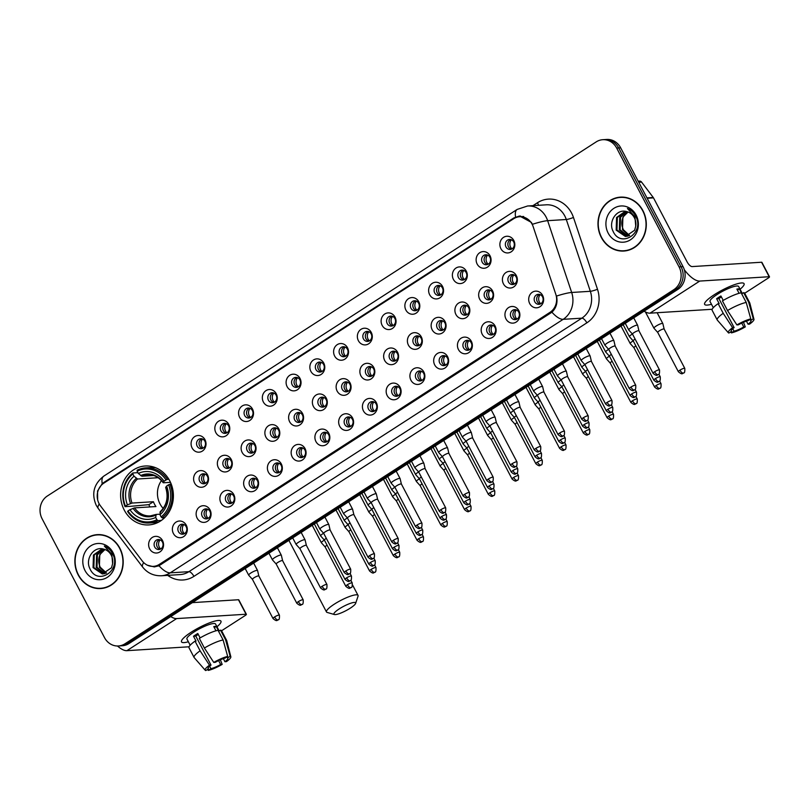 <?xml version="1.0" encoding="UTF-8"?>
<svg xmlns="http://www.w3.org/2000/svg" width="810" height="810" viewBox="0 0 810 810"><rect width="100%" height="100%" fill="white"/><g stroke="black" fill="none" stroke-linecap="round" stroke-linejoin="round"><path stroke-width="1.21" d="M124.274 510.118A29.514 26.386 -93.6 0 0 148.848 524.91A29.514 26.386 -93.6 0 0 169.725 480.796A29.514 26.386 -93.6 0 0 145.162 466.003A29.514 26.386 -93.6 0 0 124.274 510.118M186.28 525.214A8.353 7.472 86.4 0 1 183.647 536.615A8.353 7.472 86.4 0 1 173.411 533.517A8.353 7.472 86.4 0 1 176.043 522.116A8.353 7.472 86.4 0 1 186.28 525.214M178.473 531.694A5.012 4.485 -93.6 0 0 182.645 534.215A5.012 4.485 -93.6 0 0 186.189 526.723A5.012 4.485 -93.6 0 0 182.017 524.212A5.012 4.485 -93.6 0 0 178.473 531.694M210.033 509.885A8.353 7.472 86.4 0 1 207.4 521.286A8.353 7.472 86.4 0 1 197.164 518.187A8.353 7.472 86.4 0 1 199.797 506.797A8.353 7.472 86.4 0 1 210.033 509.885M202.227 516.375A5.012 4.485 -93.6 0 0 206.398 518.886A5.012 4.485 -93.6 0 0 209.942 511.393A5.012 4.485 -93.6 0 0 205.77 508.882A5.012 4.485 -93.6 0 0 202.227 516.375M233.786 494.566A8.353 7.472 86.4 0 1 231.154 505.956A8.353 7.472 86.4 0 1 220.917 502.858A8.353 7.472 86.4 0 1 223.55 491.467A8.353 7.472 86.4 0 1 233.786 494.566M225.98 501.046A5.012 4.485 -93.6 0 0 230.151 503.557A5.012 4.485 -93.6 0 0 233.695 496.064A5.012 4.485 -93.6 0 0 229.524 493.553A5.012 4.485 -93.6 0 0 225.98 501.046M257.539 479.236A8.353 7.472 86.4 0 1 254.907 490.627A8.353 7.472 86.4 0 1 244.671 487.539A8.353 7.472 86.4 0 1 247.303 476.138A8.353 7.472 86.4 0 1 257.539 479.236M249.733 485.716A5.012 4.485 -93.6 0 0 253.905 488.238A5.012 4.485 -93.6 0 0 257.459 480.745A5.012 4.485 -93.6 0 0 253.287 478.224A5.012 4.485 -93.6 0 0 249.733 485.716M281.293 463.907A8.353 7.472 86.4 0 1 278.67 475.308A8.353 7.472 86.4 0 1 268.434 472.21A8.353 7.472 86.4 0 1 271.056 460.819A8.353 7.472 86.4 0 1 281.293 463.907M273.486 470.397A5.012 4.485 -93.6 0 0 277.658 472.908A5.012 4.485 -93.6 0 0 281.212 465.416A5.012 4.485 -93.6 0 0 277.04 462.905A5.012 4.485 -93.6 0 0 273.486 470.397M305.046 448.588A8.353 7.472 86.4 0 1 302.424 459.979A8.353 7.472 86.4 0 1 292.187 456.88A8.353 7.472 86.4 0 1 294.81 445.49A8.353 7.472 86.4 0 1 305.046 448.588M297.25 455.068A5.012 4.485 -93.6 0 0 301.421 457.579A5.012 4.485 -93.6 0 0 304.965 450.087A5.012 4.485 -93.6 0 0 300.793 447.576A5.012 4.485 -93.6 0 0 297.25 455.068M328.799 433.259A8.353 7.472 86.4 0 1 326.177 444.649A8.353 7.472 86.4 0 1 315.94 441.561A8.353 7.472 86.4 0 1 318.563 430.161A8.353 7.472 86.4 0 1 328.799 433.259M321.003 439.739A5.012 4.485 -93.6 0 0 325.175 442.25A5.012 4.485 -93.6 0 0 328.718 434.767A5.012 4.485 -93.6 0 0 324.547 432.246A5.012 4.485 -93.6 0 0 321.003 439.739M352.552 417.93A8.353 7.472 86.4 0 1 349.93 429.33A8.353 7.472 86.4 0 1 339.694 426.232A8.353 7.472 86.4 0 1 342.316 414.841A8.353 7.472 86.4 0 1 352.552 417.93M344.756 424.42A5.012 4.485 -93.6 0 0 348.928 426.931A5.012 4.485 -93.6 0 0 352.471 419.438A5.012 4.485 -93.6 0 0 348.3 416.927A5.012 4.485 -93.6 0 0 344.756 424.42M376.316 402.61A8.353 7.472 86.4 0 1 373.683 414.001A8.353 7.472 86.4 0 1 363.447 410.903A8.353 7.472 86.4 0 1 366.079 399.512A8.353 7.472 86.4 0 1 376.316 402.61M368.509 409.091A5.012 4.485 -93.6 0 0 372.681 411.601A5.012 4.485 -93.6 0 0 376.225 404.109A5.012 4.485 -93.6 0 0 372.053 401.598A5.012 4.485 -93.6 0 0 368.509 409.091M400.069 387.281A8.353 7.472 86.4 0 1 397.437 398.672A8.353 7.472 86.4 0 1 387.2 395.584A8.353 7.472 86.4 0 1 389.833 384.183A8.353 7.472 86.4 0 1 400.069 387.281M392.263 393.761A5.012 4.485 -93.6 0 0 396.434 396.272A5.012 4.485 -93.6 0 0 399.978 388.78A5.012 4.485 -93.6 0 0 395.806 386.269A5.012 4.485 -93.6 0 0 392.263 393.761M423.822 371.952A8.353 7.472 86.4 0 1 421.19 383.353A8.353 7.472 86.4 0 1 410.953 380.255A8.353 7.472 86.4 0 1 413.586 368.854A8.353 7.472 86.4 0 1 423.822 371.952M416.016 378.442A5.012 4.485 -93.6 0 0 420.188 380.953A5.012 4.485 -93.6 0 0 423.731 373.461A5.012 4.485 -93.6 0 0 419.56 370.95A5.012 4.485 -93.6 0 0 416.016 378.442M447.576 356.623A8.353 7.472 86.4 0 1 444.943 368.024A8.353 7.472 86.4 0 1 434.707 364.925A8.353 7.472 86.4 0 1 437.339 353.535A8.353 7.472 86.4 0 1 447.576 356.623M439.769 363.113A5.012 4.485 -93.6 0 0 443.941 365.624A5.012 4.485 -93.6 0 0 447.495 358.131A5.012 4.485 -93.6 0 0 443.323 355.62A5.012 4.485 -93.6 0 0 439.769 363.113M471.329 341.304A8.353 7.472 86.4 0 1 468.696 352.694A8.353 7.472 86.4 0 1 458.47 349.596A8.353 7.472 86.4 0 1 461.092 338.205A8.353 7.472 86.4 0 1 471.329 341.304M463.522 347.784A5.012 4.485 -93.6 0 0 467.694 350.295A5.012 4.485 -93.6 0 0 471.248 342.802A5.012 4.485 -93.6 0 0 467.076 340.291A5.012 4.485 -93.6 0 0 463.522 347.784M495.082 325.974A8.353 7.472 86.4 0 1 492.46 337.375A8.353 7.472 86.4 0 1 482.223 334.277A8.353 7.472 86.4 0 1 484.846 322.876A8.353 7.472 86.4 0 1 495.082 325.974M487.286 332.454A5.012 4.485 -93.6 0 0 491.457 334.975A5.012 4.485 -93.6 0 0 495.001 327.483A5.012 4.485 -93.6 0 0 490.83 324.972A5.012 4.485 -93.6 0 0 487.286 332.454M518.835 310.645A8.353 7.472 86.4 0 1 516.213 322.046A8.353 7.472 86.4 0 1 505.977 318.948A8.353 7.472 86.4 0 1 508.599 307.557A8.353 7.472 86.4 0 1 518.835 310.645M511.039 317.135A5.012 4.485 -93.6 0 0 515.211 319.646A5.012 4.485 -93.6 0 0 518.754 312.154A5.012 4.485 -93.6 0 0 514.583 309.643A5.012 4.485 -93.6 0 0 511.039 317.135M542.589 295.326A8.353 7.472 86.4 0 1 539.966 306.717A8.353 7.472 86.4 0 1 529.73 303.618A8.353 7.472 86.4 0 1 532.352 292.228A8.353 7.472 86.4 0 1 542.589 295.326M534.792 301.806A5.012 4.485 -93.6 0 0 538.964 304.317A5.012 4.485 -93.6 0 0 542.508 296.825A5.012 4.485 -93.6 0 0 538.336 294.313A5.012 4.485 -93.6 0 0 534.792 301.806M162.516 540.543A8.353 7.472 86.4 0 1 159.894 551.934A8.353 7.472 86.4 0 1 149.658 548.836A8.353 7.472 86.4 0 1 152.29 537.445A8.353 7.472 86.4 0 1 162.516 540.543M154.72 547.023A5.012 4.485 -93.6 0 0 158.892 549.534A5.012 4.485 -93.6 0 0 162.435 542.042A5.012 4.485 -93.6 0 0 158.264 539.531A5.012 4.485 -93.6 0 0 154.72 547.023M207.502 474.792A8.353 7.472 86.4 0 1 204.879 486.182A8.353 7.472 86.4 0 1 194.643 483.094A8.353 7.472 86.4 0 1 197.265 471.693A8.353 7.472 86.4 0 1 207.502 474.792M199.706 481.272A5.012 4.485 -93.6 0 0 203.877 483.783A5.012 4.485 -93.6 0 0 207.421 476.29A5.012 4.485 -93.6 0 0 203.249 473.779A5.012 4.485 -93.6 0 0 199.706 481.272M231.255 459.462A8.353 7.472 86.4 0 1 228.633 470.863A8.353 7.472 86.4 0 1 218.396 467.765A8.353 7.472 86.4 0 1 221.019 456.364A8.353 7.472 86.4 0 1 231.255 459.462M223.459 465.952A5.012 4.485 -93.6 0 0 227.63 468.464A5.012 4.485 -93.6 0 0 231.174 460.971A5.012 4.485 -93.6 0 0 227.002 458.46A5.012 4.485 -93.6 0 0 223.459 465.952M255.008 444.133A8.353 7.472 86.4 0 1 252.386 455.534A8.353 7.472 86.4 0 1 242.149 452.436A8.353 7.472 86.4 0 1 244.772 441.045A8.353 7.472 86.4 0 1 255.008 444.133M247.212 450.623A5.012 4.485 -93.6 0 0 251.383 453.134A5.012 4.485 -93.6 0 0 254.927 445.642A5.012 4.485 -93.6 0 0 250.756 443.131A5.012 4.485 -93.6 0 0 247.212 450.623M278.761 428.814A8.353 7.472 86.4 0 1 276.139 440.205A8.353 7.472 86.4 0 1 265.903 437.106A8.353 7.472 86.4 0 1 268.535 425.716A8.353 7.472 86.4 0 1 278.761 428.814M270.965 435.294A5.012 4.485 -93.6 0 0 275.137 437.805A5.012 4.485 -93.6 0 0 278.68 430.312A5.012 4.485 -93.6 0 0 274.509 427.801A5.012 4.485 -93.6 0 0 270.965 435.294M302.525 413.485A8.353 7.472 86.4 0 1 299.892 424.885A8.353 7.472 86.4 0 1 289.656 421.787A8.353 7.472 86.4 0 1 292.288 410.386A8.353 7.472 86.4 0 1 302.525 413.485M294.718 419.965A5.012 4.485 -93.6 0 0 298.89 422.486A5.012 4.485 -93.6 0 0 302.434 414.993A5.012 4.485 -93.6 0 0 298.262 412.482A5.012 4.485 -93.6 0 0 294.718 419.965M326.278 398.156A8.353 7.472 86.4 0 1 323.646 409.556A8.353 7.472 86.4 0 1 313.409 406.458A8.353 7.472 86.4 0 1 316.042 395.067A8.353 7.472 86.4 0 1 326.278 398.156M318.472 404.646A5.012 4.485 -93.6 0 0 322.643 407.157A5.012 4.485 -93.6 0 0 326.187 399.664A5.012 4.485 -93.6 0 0 322.016 397.153A5.012 4.485 -93.6 0 0 318.472 404.646M350.031 382.836A8.353 7.472 86.4 0 1 347.399 394.227A8.353 7.472 86.4 0 1 337.162 391.129A8.353 7.472 86.4 0 1 339.795 379.738A8.353 7.472 86.4 0 1 350.031 382.836M342.225 389.316A5.012 4.485 -93.6 0 0 346.397 391.827A5.012 4.485 -93.6 0 0 349.95 384.335A5.012 4.485 -93.6 0 0 345.769 381.824A5.012 4.485 -93.6 0 0 342.225 389.316M373.785 367.507A8.353 7.472 86.4 0 1 371.152 378.898A8.353 7.472 86.4 0 1 360.916 375.81A8.353 7.472 86.4 0 1 363.548 364.409A8.353 7.472 86.4 0 1 373.785 367.507M365.978 373.987A5.012 4.485 -93.6 0 0 370.15 376.498A5.012 4.485 -93.6 0 0 373.704 369.016A5.012 4.485 -93.6 0 0 369.532 366.495A5.012 4.485 -93.6 0 0 365.978 373.987M397.538 352.178A8.353 7.472 86.4 0 1 394.916 363.579A8.353 7.472 86.4 0 1 384.679 360.48A8.353 7.472 86.4 0 1 387.301 349.09A8.353 7.472 86.4 0 1 397.538 352.178M389.731 358.668A5.012 4.485 -93.6 0 0 393.913 361.179A5.012 4.485 -93.6 0 0 397.457 353.686A5.012 4.485 -93.6 0 0 393.285 351.175A5.012 4.485 -93.6 0 0 389.731 358.668M421.291 336.859A8.353 7.472 86.4 0 1 418.669 348.249A8.353 7.472 86.4 0 1 408.432 345.151A8.353 7.472 86.4 0 1 411.055 333.76A8.353 7.472 86.4 0 1 421.291 336.859M413.495 343.339A5.012 4.485 -93.6 0 0 417.666 345.85A5.012 4.485 -93.6 0 0 421.21 338.357A5.012 4.485 -93.6 0 0 417.039 335.846A5.012 4.485 -93.6 0 0 413.495 343.339M445.044 321.529A8.353 7.472 86.4 0 1 442.422 332.92A8.353 7.472 86.4 0 1 432.186 329.832A8.353 7.472 86.4 0 1 434.808 318.431A8.353 7.472 86.4 0 1 445.044 321.529M437.248 328.009A5.012 4.485 -93.6 0 0 441.42 330.52A5.012 4.485 -93.6 0 0 444.963 323.028A5.012 4.485 -93.6 0 0 440.792 320.517A5.012 4.485 -93.6 0 0 437.248 328.009M468.798 306.2A8.353 7.472 86.4 0 1 466.175 317.601A8.353 7.472 86.4 0 1 455.939 314.503A8.353 7.472 86.4 0 1 458.561 303.102A8.353 7.472 86.4 0 1 468.798 306.2M461.001 312.69A5.012 4.485 -93.6 0 0 465.173 315.201A5.012 4.485 -93.6 0 0 468.717 307.709A5.012 4.485 -93.6 0 0 464.545 305.198A5.012 4.485 -93.6 0 0 461.001 312.69M492.561 290.881A8.353 7.472 86.4 0 1 489.928 302.272A8.353 7.472 86.4 0 1 479.692 299.173A8.353 7.472 86.4 0 1 482.325 287.783A8.353 7.472 86.4 0 1 492.561 290.881M484.755 297.361A5.012 4.485 -93.6 0 0 488.926 299.872A5.012 4.485 -93.6 0 0 492.47 292.38A5.012 4.485 -93.6 0 0 488.298 289.869A5.012 4.485 -93.6 0 0 484.755 297.361M516.314 275.552A8.353 7.472 86.4 0 1 513.682 286.942A8.353 7.472 86.4 0 1 503.445 283.854A8.353 7.472 86.4 0 1 506.078 272.454A8.353 7.472 86.4 0 1 516.314 275.552M508.508 282.032A5.012 4.485 -93.6 0 0 512.679 284.543A5.012 4.485 -93.6 0 0 516.223 277.05A5.012 4.485 -93.6 0 0 512.052 274.539A5.012 4.485 -93.6 0 0 508.508 282.032M204.981 439.688A8.353 7.472 86.4 0 1 202.348 451.089A8.353 7.472 86.4 0 1 192.112 447.991A8.353 7.472 86.4 0 1 194.744 436.6A8.353 7.472 86.4 0 1 204.981 439.688M197.174 446.178A5.012 4.485 -93.6 0 0 201.346 448.689A5.012 4.485 -93.6 0 0 204.889 441.197A5.012 4.485 -93.6 0 0 200.718 438.686A5.012 4.485 -93.6 0 0 197.174 446.178M228.734 424.369A8.353 7.472 86.4 0 1 226.101 435.76A8.353 7.472 86.4 0 1 215.865 432.661A8.353 7.472 86.4 0 1 218.498 421.271A8.353 7.472 86.4 0 1 228.734 424.369M220.927 430.849A5.012 4.485 -93.6 0 0 225.099 433.36A5.012 4.485 -93.6 0 0 228.643 425.868A5.012 4.485 -93.6 0 0 224.471 423.357A5.012 4.485 -93.6 0 0 220.927 430.849M252.487 409.04A8.353 7.472 86.4 0 1 249.855 420.43A8.353 7.472 86.4 0 1 239.618 417.342A8.353 7.472 86.4 0 1 242.251 405.942A8.353 7.472 86.4 0 1 252.487 409.04M244.681 415.52A5.012 4.485 -93.6 0 0 248.852 418.031A5.012 4.485 -93.6 0 0 252.396 410.538A5.012 4.485 -93.6 0 0 248.224 408.027A5.012 4.485 -93.6 0 0 244.681 415.52M276.24 393.711A8.353 7.472 86.4 0 1 273.608 405.111A8.353 7.472 86.4 0 1 263.371 402.013A8.353 7.472 86.4 0 1 266.004 390.612A8.353 7.472 86.4 0 1 276.24 393.711M268.434 400.201A5.012 4.485 -93.6 0 0 272.606 402.712A5.012 4.485 -93.6 0 0 276.159 395.219A5.012 4.485 -93.6 0 0 271.988 392.708A5.012 4.485 -93.6 0 0 268.434 400.201M299.994 378.381A8.353 7.472 86.4 0 1 297.361 389.782A8.353 7.472 86.4 0 1 287.135 386.684A8.353 7.472 86.4 0 1 289.757 375.293A8.353 7.472 86.4 0 1 299.994 378.381M292.187 384.871A5.012 4.485 -93.6 0 0 296.359 387.382A5.012 4.485 -93.6 0 0 299.913 379.89A5.012 4.485 -93.6 0 0 295.741 377.379A5.012 4.485 -93.6 0 0 292.187 384.871M323.747 363.062A8.353 7.472 86.4 0 1 321.125 374.453A8.353 7.472 86.4 0 1 310.888 371.355A8.353 7.472 86.4 0 1 313.51 359.964A8.353 7.472 86.4 0 1 323.747 363.062M315.951 369.542A5.012 4.485 -93.6 0 0 320.122 372.053A5.012 4.485 -93.6 0 0 323.666 364.561A5.012 4.485 -93.6 0 0 319.494 362.05A5.012 4.485 -93.6 0 0 315.951 369.542M347.5 347.733A8.353 7.472 86.4 0 1 344.878 359.134A8.353 7.472 86.4 0 1 334.641 356.035A8.353 7.472 86.4 0 1 337.264 344.635A8.353 7.472 86.4 0 1 347.5 347.733M339.704 354.213A5.012 4.485 -93.6 0 0 343.875 356.734A5.012 4.485 -93.6 0 0 347.419 349.242A5.012 4.485 -93.6 0 0 343.248 346.731A5.012 4.485 -93.6 0 0 339.704 354.213M371.253 332.404A8.353 7.472 86.4 0 1 368.631 343.804A8.353 7.472 86.4 0 1 358.395 340.706A8.353 7.472 86.4 0 1 361.017 329.316A8.353 7.472 86.4 0 1 371.253 332.404M363.457 338.894A5.012 4.485 -93.6 0 0 367.629 341.405A5.012 4.485 -93.6 0 0 371.172 333.912A5.012 4.485 -93.6 0 0 367.001 331.401A5.012 4.485 -93.6 0 0 363.457 338.894M395.007 317.085A8.353 7.472 86.4 0 1 392.384 328.475A8.353 7.472 86.4 0 1 382.148 325.377A8.353 7.472 86.4 0 1 384.78 313.986A8.353 7.472 86.4 0 1 395.007 317.085M387.21 323.565A5.012 4.485 -93.6 0 0 391.382 326.076A5.012 4.485 -93.6 0 0 394.926 318.583A5.012 4.485 -93.6 0 0 390.754 316.072A5.012 4.485 -93.6 0 0 387.21 323.565M418.77 301.755A8.353 7.472 86.4 0 1 416.137 313.146A8.353 7.472 86.4 0 1 405.901 310.058A8.353 7.472 86.4 0 1 408.534 298.657A8.353 7.472 86.4 0 1 418.77 301.755M410.964 308.235A5.012 4.485 -93.6 0 0 415.135 310.757A5.012 4.485 -93.6 0 0 418.679 303.264A5.012 4.485 -93.6 0 0 414.507 300.743A5.012 4.485 -93.6 0 0 410.964 308.235M442.523 286.426A8.353 7.472 86.4 0 1 439.891 297.827A8.353 7.472 86.4 0 1 429.654 294.729A8.353 7.472 86.4 0 1 432.287 283.338A8.353 7.472 86.4 0 1 442.523 286.426M434.717 292.916A5.012 4.485 -93.6 0 0 438.888 295.427A5.012 4.485 -93.6 0 0 442.432 287.935A5.012 4.485 -93.6 0 0 438.261 285.424A5.012 4.485 -93.6 0 0 434.717 292.916M466.276 271.107A8.353 7.472 86.4 0 1 463.644 282.498A8.353 7.472 86.4 0 1 453.408 279.399A8.353 7.472 86.4 0 1 456.04 268.009A8.353 7.472 86.4 0 1 466.276 271.107M458.47 277.587A5.012 4.485 -93.6 0 0 462.642 280.098A5.012 4.485 -93.6 0 0 466.195 272.606A5.012 4.485 -93.6 0 0 462.014 270.094A5.012 4.485 -93.6 0 0 458.47 277.587M490.03 255.778A8.353 7.472 86.4 0 1 487.397 267.168A8.353 7.472 86.4 0 1 477.171 264.08A8.353 7.472 86.4 0 1 479.793 252.679A8.353 7.472 86.4 0 1 490.03 255.778M482.223 262.258A5.012 4.485 -93.6 0 0 486.395 264.769A5.012 4.485 -93.6 0 0 489.949 257.286A5.012 4.485 -93.6 0 0 485.777 254.765A5.012 4.485 -93.6 0 0 482.223 262.258M513.783 240.448A8.353 7.472 86.4 0 1 511.161 251.849A8.353 7.472 86.4 0 1 500.924 248.751A8.353 7.472 86.4 0 1 503.547 237.35A8.353 7.472 86.4 0 1 513.783 240.448M505.977 246.939A5.012 4.485 -93.6 0 0 510.158 249.45A5.012 4.485 -93.6 0 0 513.702 241.957A5.012 4.485 -93.6 0 0 509.53 239.446A5.012 4.485 -93.6 0 0 505.977 246.939M183.88 533.932A5.012 4.485 86.4 0 1 180.964 531.542A5.012 4.485 86.4 0 1 183.273 524.323M207.633 518.613A5.012 4.485 86.4 0 1 204.717 516.213A5.012 4.485 86.4 0 1 207.026 509.004M231.387 503.283A5.012 4.485 86.4 0 1 228.471 500.894A5.012 4.485 86.4 0 1 230.789 493.675M255.14 487.954A5.012 4.485 86.4 0 1 252.224 485.565A5.012 4.485 86.4 0 1 254.542 478.345M278.893 472.635A5.012 4.485 86.4 0 1 275.977 470.235A5.012 4.485 86.4 0 1 278.296 463.026M302.646 457.306A5.012 4.485 86.4 0 1 299.73 454.916A5.012 4.485 86.4 0 1 302.049 447.697M326.4 441.976A5.012 4.485 86.4 0 1 323.484 439.587A5.012 4.485 86.4 0 1 325.802 432.368M350.163 426.657A5.012 4.485 86.4 0 1 347.247 424.258A5.012 4.485 86.4 0 1 349.555 417.049M373.916 411.328A5.012 4.485 86.4 0 1 371 408.939A5.012 4.485 86.4 0 1 373.309 401.719M397.669 395.999A5.012 4.485 86.4 0 1 394.753 393.609A5.012 4.485 86.4 0 1 397.062 386.39M421.423 380.67A5.012 4.485 86.4 0 1 418.507 378.28A5.012 4.485 86.4 0 1 420.825 371.061M445.176 365.35A5.012 4.485 86.4 0 1 442.26 362.951A5.012 4.485 86.4 0 1 444.579 355.742M468.929 350.021A5.012 4.485 86.4 0 1 466.013 347.632A5.012 4.485 86.4 0 1 468.332 340.413M492.683 334.692A5.012 4.485 86.4 0 1 489.767 332.302A5.012 4.485 86.4 0 1 492.085 325.083M516.436 319.373A5.012 4.485 86.4 0 1 513.52 316.973A5.012 4.485 86.4 0 1 515.838 309.764M540.189 304.044A5.012 4.485 86.4 0 1 537.283 301.654A5.012 4.485 86.4 0 1 539.592 294.435M160.127 549.261A5.012 4.485 86.4 0 1 157.211 546.871A5.012 4.485 86.4 0 1 159.519 539.652M205.102 483.509A5.012 4.485 86.4 0 1 202.186 481.12A5.012 4.485 86.4 0 1 204.505 473.901M228.855 468.18A5.012 4.485 86.4 0 1 225.939 465.791A5.012 4.485 86.4 0 1 228.258 458.571M252.609 452.861A5.012 4.485 86.4 0 1 249.703 450.461A5.012 4.485 86.4 0 1 252.011 443.252M276.372 437.532A5.012 4.485 86.4 0 1 273.456 435.142A5.012 4.485 86.4 0 1 275.764 427.923M300.125 422.202A5.012 4.485 86.4 0 1 297.209 419.813A5.012 4.485 86.4 0 1 299.518 412.594M323.878 406.883A5.012 4.485 86.4 0 1 320.962 404.484A5.012 4.485 86.4 0 1 323.271 397.275M347.632 391.554A5.012 4.485 86.4 0 1 344.716 389.164A5.012 4.485 86.4 0 1 347.034 381.945M371.385 376.225A5.012 4.485 86.4 0 1 368.469 373.835A5.012 4.485 86.4 0 1 370.788 366.616M395.138 360.906A5.012 4.485 86.4 0 1 392.222 358.506A5.012 4.485 86.4 0 1 394.541 351.297M418.892 345.576A5.012 4.485 86.4 0 1 415.975 343.187A5.012 4.485 86.4 0 1 418.294 335.968M442.645 330.247A5.012 4.485 86.4 0 1 439.729 327.858A5.012 4.485 86.4 0 1 442.047 320.638M466.408 314.928A5.012 4.485 86.4 0 1 463.492 312.528A5.012 4.485 86.4 0 1 465.801 305.309M490.161 299.599A5.012 4.485 86.4 0 1 487.245 297.209A5.012 4.485 86.4 0 1 489.554 289.99M513.915 284.269A5.012 4.485 86.4 0 1 510.999 281.88A5.012 4.485 86.4 0 1 513.307 274.661M202.581 448.416A5.012 4.485 86.4 0 1 199.665 446.016A5.012 4.485 86.4 0 1 201.973 438.807M226.334 433.087A5.012 4.485 86.4 0 1 223.418 430.697A5.012 4.485 86.4 0 1 225.727 423.478M250.087 417.757A5.012 4.485 86.4 0 1 247.171 415.368A5.012 4.485 86.4 0 1 249.49 408.149M273.841 402.428A5.012 4.485 86.4 0 1 270.925 400.039A5.012 4.485 86.4 0 1 273.243 392.82M297.594 387.109A5.012 4.485 86.4 0 1 294.678 384.709A5.012 4.485 86.4 0 1 296.997 377.5M321.347 371.78A5.012 4.485 86.4 0 1 318.431 369.39A5.012 4.485 86.4 0 1 320.75 362.171M345.1 356.451A5.012 4.485 86.4 0 1 342.184 354.061A5.012 4.485 86.4 0 1 344.503 346.842M368.854 341.132A5.012 4.485 86.4 0 1 365.948 338.732A5.012 4.485 86.4 0 1 368.256 331.523M392.617 325.802A5.012 4.485 86.4 0 1 389.701 323.413A5.012 4.485 86.4 0 1 392.01 316.194M416.37 310.473A5.012 4.485 86.4 0 1 413.454 308.083A5.012 4.485 86.4 0 1 415.763 300.864M440.124 295.154A5.012 4.485 86.4 0 1 437.208 292.754A5.012 4.485 86.4 0 1 439.516 285.545M463.877 279.825A5.012 4.485 86.4 0 1 460.961 277.435A5.012 4.485 86.4 0 1 463.279 270.216M487.63 264.495A5.012 4.485 86.4 0 1 484.714 262.106A5.012 4.485 86.4 0 1 487.033 254.887M511.383 249.176A5.012 4.485 86.4 0 1 508.467 246.777A5.012 4.485 86.4 0 1 510.786 239.568M100.45 505.835A15.036 13.446 86.4 0 1 99.083 503.678A15.036 13.446 86.4 0 1 103.812 483.165L513.732 218.7A15.036 13.446 86.4 0 1 519.635 216.736A15.036 13.446 86.4 0 1 533.162 226.648L555.771 294.182A15.036 13.446 86.4 0 1 550.03 312.316L159.317 564.398A15.036 13.446 86.4 0 1 153.404 566.362A15.036 13.446 86.4 0 1 142.256 560.976L100.45 505.835M78.236 575.009A27.003 24.148 -93.6 0 0 100.713 588.546A27.003 24.148 -93.6 0 0 119.829 548.178A27.003 24.148 -93.6 0 0 97.342 534.64A27.003 24.148 -93.6 0 0 78.236 575.009M98.698 588.303A27.003 24.148 -93.6 0 0 101.716 588.465M601.344 237.502A27.003 24.148 -93.6 0 0 623.832 251.039A27.003 24.148 -93.6 0 0 642.938 210.671A27.003 24.148 -93.6 0 0 620.46 197.134A27.003 24.148 -93.6 0 0 601.344 237.502M621.807 250.796A27.003 24.148 -93.6 0 0 624.824 250.958M97.656 499.851L97.554 490.992L102.222 483.671L103.913 482.416L513.834 217.941L519.514 215.986L531.319 222.355L532.433 224.289A19.491 2.491 -18.5 0 1 547.641 220.674L571.668 292.471A22.275 19.916 86.4 0 1 563.163 319.332L170.232 572.842A19.491 7.806 -122.8 0 1 158.993 565.724L154.325 566.929L147.035 565.096M118.402 645.975L122.381 645.732A16.706 14.934 -93.6 0 0 128.952 643.545L677.788 289.443A16.706 14.934 -93.6 0 0 683.043 266.652L620.663 147.825L618.668 147.946A16.706 14.934 -93.6 0 0 604.766 139.573A16.706 14.934 -93.6 0 1 618.668 147.946L681.058 266.774L618.668 147.946L616.683 148.078A16.706 14.934 -93.6 0 0 602.772 139.705A16.706 14.934 -93.6 0 0 596.211 141.882L47.365 495.993A16.706 14.934 -93.6 0 0 42.11 518.785L104.5 637.602A16.706 14.934 -93.6 0 0 118.402 645.975A16.706 14.934 -93.6 0 0 124.963 643.798L673.809 289.686A16.706 14.934 -93.6 0 0 679.063 266.905L616.683 148.078M677.788 289.443L675.803 289.565A16.706 14.934 -93.6 0 0 681.058 266.774A16.706 14.934 -93.6 0 1 675.803 289.565L126.957 643.677L675.803 289.565L673.809 289.686M120.396 645.853A16.706 14.934 -93.6 0 0 126.957 643.677A16.706 14.934 -93.6 0 1 120.396 645.853M550.03 312.316L551.934 312.194A19.491 7.806 57.2 0 0 563.163 319.332L581.823 318.168A22.275 19.916 -93.6 0 0 590.338 291.296L571.668 292.471A19.491 2.491 -18.5 0 0 556.541 296.055C557.847 302.596 556.308 307.972 551.924 312.214L158.993 565.724M517.772 216.999L520.547 216.027M621.452 197.093A27.003 24.148 -93.6 0 0 618.486 197.63M98.344 534.6A27.003 24.148 -93.6 0 0 95.367 535.137M620.663 147.825A16.706 14.934 -93.6 0 0 606.751 139.452L602.772 139.705M101.361 534.762A26.73 23.895 -93.6 0 0 99.357 534.792L97.362 534.914A26.73 23.895 -93.6 0 0 78.448 574.877A26.73 23.895 -93.6 0 0 100.703 588.273A26.73 23.895 -93.6 0 0 119.617 548.319A26.73 23.895 -93.6 0 0 97.362 534.914M106.1 573.207L99.377 567.223L99.782 554.607L104.976 549.524M106.485 573.024L100.167 567.172L99.154 564.185A12.585 11.249 -93.6 0 1 105.027 549.534M104.551 573.723L96.218 567.415L96.623 554.799L103.417 549.058M104.935 573.622L97.008 567.365L97.413 554.749L103.791 549.16M112.63 563.659A12.585 11.249 -93.6 0 0 111.213 555.184A12.585 11.249 -93.6 0 0 103.538 549.099C93.656 545.93 84.989 559.113 89.849 568.539C97.261 586.116 121.419 570.928 112.853 554.222L112.448 553.392C110.535 549.838 107.821 547.368 104.318 546.001L111.82 554.303L112.63 563.659L111.496 567.759L102.333 573.976L93.059 567.618L93.464 555.002L102.192 548.815M103.366 573.926L93.849 567.567L94.254 554.951L102.445 548.856M85.05 570.615A18.154 16.23 -93.6 0 0 107.295 577.338A18.154 16.23 -93.6 0 0 113.005 552.572A18.154 16.23 -93.6 0 0 90.76 545.849A18.154 16.23 -93.6 0 0 85.05 570.615M100.703 588.273L102.688 588.151A26.73 23.895 -93.6 0 0 104.682 587.928M188.365 641.763A22.275 4.465 -27.7 0 1 182.058 639.809A22.275 4.465 -27.7 0 1 191.281 632.154A22.275 4.465 -27.7 0 1 218.943 620.45A22.275 4.465 -27.7 0 1 216.969 626.748A22.275 4.465 -27.7 0 0 220.958 621.179A22.275 4.465 -27.7 0 0 191.281 632.154A22.275 4.465 -27.7 0 0 181.521 641.885A22.275 4.465 -27.7 0 0 188.365 641.763M117.501 646.005A22.275 8.92 57.2 0 0 126.897 650.673L189.084 646.785M170.738 616.582A22.275 8.92 57.2 0 0 176.641 618.577L246.068 614.233L238.454 599.744L192.365 602.63M238.454 599.744A2.784 0.557 -27.7 0 1 238.778 599.835L246.392 614.324A2.784 0.557 152.3 0 1 245.167 615.539L221.586 630.757A18.377 3.685 -27.7 0 0 220.523 630.16L218.791 631.284L216.25 626.454A16.149 3.24 -27.7 0 0 213.769 626.606L215.966 630.808M218.609 660.596L220.654 664.494A11.137 2.238 -27.7 0 1 210.914 668.696L209.618 666.225M208.079 668.179L208.433 668.847A11.137 2.238 -27.7 0 1 208.119 668.584A11.137 2.238 -27.7 0 1 211.015 665.091L195.797 636.113A11.137 2.238 152.3 0 1 197.782 634.736A11.137 2.238 152.3 0 1 198.288 634.422M190.178 645.206L186.938 639.039A16.149 3.24 -27.7 0 1 194.025 631.982A16.149 3.24 -27.7 0 1 215.541 624.024L219.206 631.01M208.433 668.847L205.791 670.548A14.479 2.906 -27.7 0 1 205.234 670.255L194.197 657.609A18.377 3.685 -27.7 0 1 194.096 657.467L189.024 647.797A18.377 3.685 -27.7 0 1 195.038 641.155L196.04 641.085L193.509 636.255A16.149 3.24 -27.7 0 1 195.544 634.878A16.149 3.24 -27.7 0 1 197.792 633.491L200.121 637.915M199.321 638.381A18.377 3.685 -27.7 0 1 218.042 630.312L223.114 639.971L227.671 656.434L225.038 658.135A11.137 2.238 -27.7 0 0 215.298 662.327L213.769 662.428L204.393 648.04L199.321 638.381M195.038 641.155L200.11 650.815L209.486 665.192L211.015 665.091M194.096 657.467A18.377 3.685 -27.7 0 1 200.11 650.815M204.393 648.04A18.377 3.685 -27.7 0 1 223.114 639.971M226.952 656.89L227.519 657.973L230.161 656.272L225.595 639.819L220.523 630.16M225.595 639.819A18.377 3.685 -27.7 0 1 226.638 640.376A18.377 3.685 -27.7 0 1 226.699 640.548L230.84 656.809A14.479 2.906 -27.7 0 1 226.466 661.628L224.937 661.729L223.317 658.631M205.234 670.255A14.479 2.906 -27.7 0 1 209.486 665.192M213.769 662.428A14.479 2.906 -27.7 0 1 227.671 656.434M230.161 656.272A14.479 2.906 -27.7 0 1 230.84 656.809M227.519 657.973A11.137 2.238 -27.7 0 1 227.833 658.236A11.137 2.238 -27.7 0 1 224.937 661.729M220.654 664.494L222.183 664.392L220.34 659.796M222.183 664.392A14.479 2.906 -27.7 0 1 208.281 670.396L210.914 668.696M207.481 669.455L208.281 670.396M193.509 636.255L195.797 636.113M214.336 627.689L216.25 626.454M624.469 197.255A26.73 23.895 -93.6 0 0 622.465 197.286L620.48 197.407A26.73 23.895 -93.6 0 0 601.567 237.37A26.73 23.895 -93.6 0 0 623.811 250.766A26.73 23.895 -93.6 0 0 642.725 210.813A26.73 23.895 -93.6 0 0 620.48 197.407M629.208 235.7L622.485 229.716L622.9 217.1L628.094 212.017M629.593 235.518L623.275 229.665L622.262 226.678A12.585 11.249 -93.6 0 1 628.135 212.028M627.659 236.216L619.326 229.908L619.741 217.293L626.525 211.552M628.054 236.115L620.116 229.858L620.531 217.242L626.91 211.643M635.739 226.152A12.585 11.249 -93.6 0 0 634.321 217.677A12.585 11.249 -93.6 0 0 626.646 211.592C616.764 208.423 608.107 221.606 612.967 231.032C620.369 248.609 644.537 233.422 635.971 216.715L635.556 215.885C633.643 212.331 630.939 209.861 627.436 208.494L634.929 216.797L635.739 226.152L634.615 230.253L625.452 236.469L616.167 230.111L616.572 217.495L625.3 211.309M626.484 236.419L616.957 230.06L617.362 217.444L625.553 211.349M608.168 233.108A18.154 16.23 -93.6 0 0 630.413 239.831A18.154 16.23 -93.6 0 0 636.123 215.065A18.154 16.23 -93.6 0 0 613.879 208.342A18.154 16.23 -93.6 0 0 608.168 233.108M623.811 250.766L625.806 250.634A26.73 23.895 -93.6 0 0 627.79 250.422M350.264 608.168A12.251 2.46 152.3 0 0 355.641 603.379A12.251 2.46 152.3 0 0 350.7 603.247A12.251 2.46 152.3 0 0 339.309 608.847A12.251 2.46 152.3 0 0 334.408 614.527A12.251 2.46 152.3 0 0 350.264 608.168M334.408 614.527L327.149 612.431A17.82 3.574 -27.7 0 1 326.481 611.965A17.82 3.574 -27.7 0 1 334.287 604.179A17.82 3.574 -27.7 0 1 358.03 595.39A17.82 3.574 -27.7 0 1 358.04 596.221L355.641 603.379M161.463 480.593A20.604 18.427 -93.6 0 0 160.005 503.891A20.604 18.427 -93.6 0 0 163.195 508.417M161.372 520.425L157.869 520.648L156.867 519.706A26.507 23.703 -93.6 0 1 127.97 510.968L129.954 509.692A23.946 21.414 -93.6 0 0 155.692 517.468L156.168 514.421L159.975 514.188M149.921 506.928A26.447 23.652 86.4 0 1 148.878 504.65L130.4 506.331L125.074 506.665L125.439 506.139A26.507 23.703 -93.6 0 1 132.85 473.982L134.025 476.209A23.946 21.414 -93.6 0 0 127.423 504.863L132.02 503.061L153.404 501.724A20.604 18.427 -93.6 0 0 154.528 504.235A20.604 18.427 -93.6 0 0 155.945 506.554L134.561 507.89L129.954 509.692M155.621 467.704A27.621 24.695 -93.6 0 0 151.106 467.532L145.78 467.866A27.621 24.695 -93.6 0 0 137.133 470.205L137.143 471.207A26.507 23.703 -93.6 0 1 166.03 479.945L167.397 479.358A27.621 24.695 -93.6 0 0 145.78 467.866M127.97 510.968L127.605 511.495A27.621 24.695 -93.6 0 0 149.222 522.997L154.548 522.663A27.621 24.695 -93.6 0 0 159.003 521.923M167.397 479.358L168.875 479.267M171.234 484.107L168.571 484.775A26.507 23.703 -93.6 0 1 161.149 516.942L162.162 517.884A27.621 24.695 -93.6 0 0 169.928 484.188M162.162 517.884L164.602 517.732M149.222 522.997A27.621 24.695 -93.6 0 0 157.869 520.648M166.03 479.945L164.045 481.231A23.946 21.414 -93.6 0 0 138.318 473.445L137.143 471.207M161.149 516.942L159.975 514.704A23.946 21.414 -93.6 0 0 166.587 486.061L168.571 484.775M155.692 517.468L156.867 519.706M138.318 473.445L141.861 476.24L153.627 475.51M170.485 482.335L163.468 482.78L164.045 481.231M166.587 486.061L165.756 487.255A21.414 19.157 -93.6 0 1 159.945 512.426L160.451 511.657L159.975 514.704M163.468 482.78L163.215 482.426A21.414 19.157 -93.6 0 0 140.606 475.581M133.042 508.356A21.414 19.157 -93.6 0 0 155.662 515.19L156.168 514.421M132.85 473.982L132.84 472.979A27.621 24.695 -93.6 0 0 125.074 506.665M132.84 472.979L137.902 472.655M127.423 504.863L125.439 506.139M158.152 477.718L137.568 479.004L134.025 476.209M153.404 501.724L148.878 504.65M326.308 538.326A3.615 0.729 152.3 0 0 325.984 538.529A3.615 0.729 152.3 0 0 324.405 540.108A5.012 1.002 152.3 0 0 323.595 540.604A5.012 1.002 152.3 0 0 321.398 542.801A5.012 1.002 152.3 0 0 321.428 542.842L325.175 546.993A3.615 0.729 152.3 0 0 325.185 547.013A3.615 0.729 152.3 0 1 326.754 545.403A3.615 0.729 152.3 0 1 327.078 545.201M202.682 439.05L202.54 439.06A6.126 5.478 -93.6 0 0 201.791 446.381A6.126 5.478 -93.6 0 0 203.148 448.132M350.062 522.997A3.615 0.729 152.3 0 0 349.748 523.199A3.615 0.729 152.3 0 0 348.158 524.779A5.012 1.002 152.3 0 0 347.348 525.285A5.012 1.002 152.3 0 0 345.151 527.472A5.012 1.002 152.3 0 0 345.182 527.512L348.928 531.674A3.615 0.729 152.3 0 0 348.938 531.684M350.831 529.872A3.615 0.729 152.3 0 0 350.507 530.074A3.615 0.729 152.3 0 0 348.918 531.654L369.562 570.969C373.997 574.786 373.643 572.123 374.726 572.336A3.615 1.448 57.2 0 1 374.412 572.427A3.615 1.448 -122.8 0 1 371.152 569.389A3.615 0.729 152.3 0 0 369.562 570.969M226.435 423.721L226.294 423.731A6.126 5.478 -93.6 0 0 225.544 431.062A6.126 5.478 -93.6 0 0 226.911 432.803M373.815 507.678A3.615 0.729 152.3 0 0 373.501 507.87A3.615 0.729 152.3 0 0 371.911 509.46A5.012 1.002 152.3 0 0 371.101 509.956A5.012 1.002 152.3 0 0 368.904 512.143A5.012 1.002 152.3 0 0 368.935 512.183L372.681 516.345M374.584 514.542A3.615 0.729 152.3 0 0 374.26 514.745A3.615 0.729 152.3 0 0 372.671 516.324A3.615 0.729 152.3 0 0 372.701 516.355M250.189 408.402L250.047 408.412A6.126 5.478 -93.6 0 0 249.298 415.733A6.126 5.478 -93.6 0 0 250.665 417.484M397.568 492.348A3.615 0.729 152.3 0 0 397.254 492.551A3.615 0.729 152.3 0 0 395.665 494.13A5.012 1.002 152.3 0 0 394.855 494.626A5.012 1.002 152.3 0 0 392.658 496.813A5.012 1.002 152.3 0 0 392.688 496.864L396.434 501.015A3.615 0.729 152.3 0 1 396.434 501.005A3.615 0.729 152.3 0 1 398.014 499.416A3.615 0.729 152.3 0 1 398.338 499.223M273.942 393.073L273.8 393.083A6.126 5.478 -93.6 0 0 273.051 400.403A6.126 5.478 -93.6 0 0 274.418 402.155M421.332 477.019A3.615 0.729 152.3 0 0 421.008 477.222A3.615 0.729 152.3 0 0 419.418 478.801A5.012 1.002 152.3 0 0 418.608 479.307A5.012 1.002 152.3 0 0 416.411 481.494A5.012 1.002 152.3 0 0 416.441 481.535L420.188 485.696A3.615 0.729 152.3 0 0 420.208 485.706A3.615 0.729 152.3 0 1 421.767 484.096A3.615 0.729 152.3 0 1 422.091 483.894M297.695 377.743L297.553 377.754A6.126 5.478 -93.6 0 0 296.804 385.084A6.126 5.478 -93.6 0 0 298.171 386.826M445.085 461.69A3.615 0.729 152.3 0 0 444.761 461.892A3.615 0.729 152.3 0 0 443.171 463.482A5.012 1.002 152.3 0 0 442.371 463.978A5.012 1.002 152.3 0 0 440.174 466.165A5.012 1.002 152.3 0 0 440.194 466.206L443.951 470.367A3.615 0.729 152.3 0 0 443.961 470.377M445.844 468.565A3.615 0.729 152.3 0 0 445.53 468.767A3.615 0.729 152.3 0 0 443.941 470.347L464.586 509.672C469.01 513.489 468.656 510.816 469.749 511.029A3.615 1.448 57.2 0 1 469.435 511.12A3.615 1.448 -122.8 0 1 466.165 508.083A3.615 0.729 152.3 0 0 464.586 509.672M321.449 362.424L321.307 362.434A6.126 5.478 -93.6 0 0 320.568 369.755A6.126 5.478 -93.6 0 0 321.924 371.496M468.838 446.371A3.615 0.729 152.3 0 0 468.514 446.573A3.615 0.729 152.3 0 0 466.925 448.153A5.012 1.002 152.3 0 0 466.125 448.649A5.012 1.002 152.3 0 0 463.927 450.836A5.012 1.002 152.3 0 0 463.958 450.886L467.704 455.038M469.597 453.246A3.615 0.729 152.3 0 0 469.284 453.438A3.615 0.729 152.3 0 0 467.694 455.028A3.615 0.729 152.3 0 0 467.714 455.058M345.202 347.095L345.06 347.105A6.126 5.478 -93.6 0 0 344.321 354.426A6.126 5.478 -93.6 0 0 345.678 356.177M492.591 431.041A3.615 0.729 152.3 0 0 492.267 431.244A3.615 0.729 152.3 0 0 490.678 432.824A5.012 1.002 152.3 0 0 489.878 433.32A5.012 1.002 152.3 0 0 487.681 435.517A5.012 1.002 152.3 0 0 487.711 435.557L491.457 439.708A3.615 0.729 152.3 0 1 491.447 439.698A3.615 0.729 152.3 0 1 493.037 438.119A3.615 0.729 152.3 0 1 493.351 437.916M368.965 331.766L368.823 331.776A6.126 5.478 -93.6 0 0 368.074 339.106A6.126 5.478 -93.6 0 0 369.431 340.848M516.345 415.712A3.615 0.729 152.3 0 0 516.021 415.915A3.615 0.729 152.3 0 0 514.441 417.494A5.012 1.002 152.3 0 0 513.631 418A5.012 1.002 152.3 0 0 511.434 420.188A5.012 1.002 152.3 0 0 511.464 420.228L515.211 424.389A3.615 0.729 152.3 0 0 515.221 424.399A3.615 0.729 152.3 0 1 516.79 422.79A3.615 0.729 152.3 0 1 517.114 422.587M392.718 316.447L392.577 316.447A6.126 5.478 -93.6 0 0 391.827 323.777A6.126 5.478 -93.6 0 0 393.184 325.519M540.098 400.393A3.615 0.729 152.3 0 0 539.774 400.596A3.615 0.729 152.3 0 0 538.194 402.175A5.012 1.002 152.3 0 0 537.384 402.671A5.012 1.002 152.3 0 0 535.187 404.858A5.012 1.002 152.3 0 0 535.218 404.909L538.964 409.06A3.615 0.729 152.3 0 0 538.974 409.08M540.867 407.258A3.615 0.729 152.3 0 0 540.543 407.46A3.615 0.729 152.3 0 0 538.954 409.04L559.599 448.365C564.033 452.183 563.679 449.52 564.762 449.722A3.615 1.448 57.2 0 1 564.448 449.823A3.615 1.448 -122.8 0 1 561.188 446.786A3.615 0.729 152.3 0 0 559.599 448.365M416.472 301.117L416.33 301.128A6.126 5.478 -93.6 0 0 415.581 308.448A6.126 5.478 -93.6 0 0 416.947 310.2M561.148 380.001A5.012 1.002 152.3 0 0 560.378 380.477A5.012 1.002 152.3 0 0 558.181 382.664A5.012 1.002 152.3 0 0 558.212 382.705L561.958 386.866A5.012 1.002 152.3 0 0 561.138 387.342A5.012 1.002 152.3 0 0 558.94 389.539A5.012 1.002 152.3 0 0 558.971 389.58L562.717 393.731A3.615 0.729 152.3 0 0 562.727 393.751M564.621 391.939A3.615 0.729 152.3 0 0 564.297 392.141A3.615 0.729 152.3 0 0 562.707 393.721L583.352 433.036C587.787 436.853 587.432 434.19 588.516 434.393A3.615 1.448 57.2 0 1 588.202 434.494A3.615 1.448 -122.8 0 1 584.942 431.457A3.615 0.729 152.3 0 0 583.352 433.036M440.225 285.788L440.083 285.798A6.126 5.478 -93.6 0 0 439.334 293.129A6.126 5.478 -93.6 0 0 440.701 294.87M587.604 369.735A3.615 0.729 152.3 0 0 587.29 369.937A3.615 0.729 152.3 0 0 585.701 371.517A5.012 1.002 152.3 0 0 584.891 372.023A5.012 1.002 152.3 0 0 582.694 374.21A5.012 1.002 152.3 0 0 582.724 374.25L586.47 378.412A3.615 0.729 152.3 0 1 586.46 378.392A3.615 0.729 152.3 0 1 588.05 376.812A3.615 0.729 152.3 0 1 588.374 376.609M463.978 270.459L463.836 270.469A6.126 5.478 -93.6 0 0 463.087 277.8A6.126 5.478 -93.6 0 0 464.454 279.541M611.368 354.416A3.615 0.729 152.3 0 0 611.044 354.608A3.615 0.729 152.3 0 0 609.454 356.197A5.012 1.002 152.3 0 0 608.644 356.694A5.012 1.002 152.3 0 0 606.447 358.881A5.012 1.002 152.3 0 0 606.477 358.921L610.224 363.082A3.615 0.729 152.3 0 0 610.244 363.093A3.615 0.729 152.3 0 1 611.803 361.483A3.615 0.729 152.3 0 1 612.127 361.28M487.731 255.14L487.59 255.15A6.126 5.478 -93.6 0 0 486.84 262.47A6.126 5.478 -93.6 0 0 488.207 264.222M635.121 339.086A3.615 0.729 152.3 0 0 634.797 339.289A3.615 0.729 152.3 0 0 633.207 340.868A5.012 1.002 152.3 0 0 632.408 341.364A5.012 1.002 152.3 0 0 630.21 343.561A5.012 1.002 152.3 0 0 630.231 343.602L633.987 347.753A3.615 0.729 152.3 0 0 633.997 347.774M635.88 345.961A3.615 0.729 152.3 0 0 635.556 346.164A3.615 0.729 152.3 0 0 633.977 347.743L654.612 387.058C659.046 390.876 658.692 388.213 659.785 388.415A3.615 1.448 57.2 0 1 659.472 388.517A3.615 1.448 -122.8 0 1 656.201 385.479A3.615 0.729 152.3 0 0 654.612 387.058M511.485 239.811L511.343 239.821A6.126 5.478 -93.6 0 0 510.604 247.141A6.126 5.478 -93.6 0 0 511.96 248.893M657.133 312.721L662.833 323.575A5.012 1.002 152.3 0 0 662.833 323.575A5.012 1.002 152.3 0 0 662.256 323.413A5.012 1.002 152.3 0 0 656.161 326.045A5.012 1.002 152.3 0 0 653.964 328.232A5.012 1.002 152.3 0 0 653.994 328.273L657.74 332.434M679.954 370.15A3.615 0.729 152.3 0 0 678.375 371.729C682.8 375.546 682.445 372.883 683.539 373.096A3.615 1.448 57.2 0 1 683.225 373.187A3.615 1.448 -122.8 0 1 679.954 370.15A3.615 0.729 152.3 0 1 684.784 368.368L664.139 329.052A3.615 0.729 152.3 0 0 664.139 329.052A3.615 0.729 152.3 0 0 663.724 328.931A3.615 0.729 152.3 0 0 659.32 330.834A3.615 0.729 152.3 0 0 657.73 332.414A3.615 0.729 152.3 0 0 657.75 332.444M205.203 474.154L205.062 474.164A6.126 5.478 -93.6 0 0 204.322 481.484A6.126 5.478 -93.6 0 0 205.679 483.226M323.605 533.263A5.012 1.002 152.3 0 0 322.825 533.739A5.012 1.002 152.3 0 0 320.628 535.926A5.012 1.002 152.3 0 0 320.659 535.967L324.405 540.128A3.615 0.729 152.3 0 0 324.425 540.138L345.04 579.423C349.475 583.24 349.12 580.578 350.214 580.78A3.615 1.448 57.2 0 1 349.9 580.881A3.615 1.448 -122.8 0 1 346.629 577.844A3.615 0.729 152.3 0 0 345.04 579.423M228.957 458.825L228.815 458.835A6.126 5.478 -93.6 0 0 228.076 466.155A6.126 5.478 -93.6 0 0 229.432 467.907M347.358 517.934A5.012 1.002 152.3 0 0 346.589 518.41A5.012 1.002 152.3 0 0 344.392 520.597A5.012 1.002 152.3 0 0 344.412 520.638L348.168 524.799A3.615 0.729 152.3 0 0 348.178 524.809M252.72 443.495L252.568 443.505A6.126 5.478 -93.6 0 0 251.829 450.836A6.126 5.478 -93.6 0 0 253.186 452.577M371.112 502.605A5.012 1.002 152.3 0 0 370.342 503.081A5.012 1.002 152.3 0 0 368.145 505.268A5.012 1.002 152.3 0 0 368.175 505.318L371.922 509.47A3.615 0.729 152.3 0 1 371.911 509.46L392.556 548.775C396.981 552.592 396.627 549.929 397.72 550.132A3.615 1.448 57.2 0 1 397.406 550.233A3.615 1.448 -122.8 0 1 394.136 547.196A3.615 0.729 152.3 0 0 392.556 548.775M276.473 428.176L276.332 428.186A6.126 5.478 -93.6 0 0 275.582 435.507A6.126 5.478 -93.6 0 0 276.939 437.248M394.865 487.286A5.012 1.002 152.3 0 0 394.095 487.752A5.012 1.002 152.3 0 0 391.898 489.949A5.012 1.002 152.3 0 0 391.929 489.989L395.675 494.151A3.615 0.729 152.3 0 0 395.685 494.161L416.31 533.446C420.744 537.263 420.38 534.6 421.473 534.803A3.615 1.448 57.2 0 1 421.159 534.904A3.615 1.448 -122.8 0 1 417.899 531.866A3.615 0.729 152.3 0 0 416.31 533.446M300.226 412.847L300.085 412.857A6.126 5.478 -93.6 0 0 299.335 420.177A6.126 5.478 -93.6 0 0 300.702 421.929M418.618 471.957A5.012 1.002 152.3 0 0 417.849 472.433A5.012 1.002 152.3 0 0 415.651 474.619A5.012 1.002 152.3 0 0 415.682 474.66L419.428 478.821A3.615 0.729 152.3 0 0 419.438 478.832L440.063 518.127C444.498 521.944 444.133 519.271 445.227 519.483A3.615 1.448 57.2 0 1 444.913 519.574A3.615 1.448 -122.8 0 1 441.652 516.537A3.615 0.729 152.3 0 0 440.063 518.127M323.98 397.518L323.838 397.528A6.126 5.478 -93.6 0 0 323.089 404.858A6.126 5.478 -93.6 0 0 324.456 406.6M442.371 456.627A5.012 1.002 152.3 0 0 441.602 457.103A5.012 1.002 152.3 0 0 439.405 459.29A5.012 1.002 152.3 0 0 439.435 459.341L443.181 463.492A3.615 0.729 152.3 0 0 443.192 463.512M347.733 382.199L347.591 382.199A6.126 5.478 -93.6 0 0 346.842 389.529A6.126 5.478 -93.6 0 0 348.209 391.27M466.125 441.308A5.012 1.002 152.3 0 0 465.355 441.774A5.012 1.002 152.3 0 0 463.158 443.971A5.012 1.002 152.3 0 0 463.188 444.012L466.935 448.163M487.569 487.468C492.004 491.285 491.65 488.622 492.733 488.825A3.615 1.448 57.2 0 1 492.419 488.926A3.615 1.448 -122.8 0 1 489.159 485.889A3.615 0.729 152.3 0 0 487.569 487.468L466.925 448.153A3.615 0.729 152.3 0 0 466.945 448.183M371.486 366.869L371.344 366.879A6.126 5.478 -93.6 0 0 370.595 374.2A6.126 5.478 -93.6 0 0 371.962 375.951M489.878 425.979A5.012 1.002 152.3 0 0 489.108 426.455A5.012 1.002 152.3 0 0 486.911 428.642A5.012 1.002 152.3 0 0 486.942 428.682L490.688 432.844A3.615 0.729 152.3 0 1 490.678 432.824L511.323 472.139C515.757 475.956 515.403 473.293 516.496 473.506A3.615 1.448 57.2 0 1 516.183 473.597A3.615 1.448 -122.8 0 1 512.912 470.559A3.615 0.729 152.3 0 0 511.323 472.139M395.24 351.54L395.098 351.55A6.126 5.478 -93.6 0 0 394.349 358.87A6.126 5.478 -93.6 0 0 395.715 360.622M513.631 410.65A5.012 1.002 152.3 0 0 512.862 411.126A5.012 1.002 152.3 0 0 510.664 413.313A5.012 1.002 152.3 0 0 510.695 413.353L514.441 417.514A3.615 0.729 152.3 0 0 514.461 417.525L535.076 456.82C539.511 460.637 539.156 457.974 540.25 458.176A3.615 1.448 57.2 0 1 539.936 458.278A3.615 1.448 -122.8 0 1 536.665 455.24A3.615 0.729 152.3 0 0 535.076 456.82M418.993 336.211L418.851 336.221A6.126 5.478 -93.6 0 0 418.112 343.551A6.126 5.478 -93.6 0 0 419.469 345.293M537.394 395.331A5.012 1.002 152.3 0 0 536.625 395.796A5.012 1.002 152.3 0 0 534.428 397.993A5.012 1.002 152.3 0 0 534.448 398.034L538.204 402.185A3.615 0.729 152.3 0 0 538.215 402.205M442.756 320.892L442.604 320.902A6.126 5.478 -93.6 0 0 441.865 328.222A6.126 5.478 -93.6 0 0 443.222 329.974M563.851 385.064A3.615 0.729 152.3 0 0 563.537 385.266A3.615 0.729 152.3 0 0 561.948 386.846A3.615 0.729 152.3 0 0 561.968 386.876M466.509 305.562L466.368 305.572A6.126 5.478 -93.6 0 0 465.618 312.893A6.126 5.478 -93.6 0 0 466.975 314.644M584.901 364.672A5.012 1.002 152.3 0 0 584.131 365.148A5.012 1.002 152.3 0 0 581.934 367.335A5.012 1.002 152.3 0 0 581.965 367.375L585.711 371.537A3.615 0.729 152.3 0 1 585.701 371.517L606.346 410.842C610.78 414.659 610.416 411.986 611.51 412.199A3.615 1.448 57.2 0 1 611.196 412.3A3.615 1.448 -122.8 0 1 607.935 409.252A3.615 0.729 152.3 0 0 606.346 410.842M490.263 290.233L490.121 290.243A6.126 5.478 -93.6 0 0 489.372 297.574A6.126 5.478 -93.6 0 0 490.738 299.315M608.654 349.353A5.012 1.002 152.3 0 0 607.885 349.819A5.012 1.002 152.3 0 0 605.688 352.006A5.012 1.002 152.3 0 0 605.718 352.056L609.464 356.208A3.615 0.729 152.3 0 0 609.474 356.228M514.016 274.914L513.874 274.924A6.126 5.478 -93.6 0 0 513.125 282.244A6.126 5.478 -93.6 0 0 514.492 283.986M632.408 334.024A5.012 1.002 152.3 0 0 631.638 334.5A5.012 1.002 152.3 0 0 629.441 336.687A5.012 1.002 152.3 0 0 629.471 336.727L633.217 340.888A3.615 0.729 152.3 0 1 633.207 340.868L653.852 380.184C658.287 384.001 657.933 381.338 659.016 381.54A3.615 1.448 57.2 0 1 658.702 381.642A3.615 1.448 -122.8 0 1 655.442 378.604A3.615 0.729 152.3 0 0 653.852 380.184M160.228 539.905L160.086 539.916A6.126 5.478 -93.6 0 0 159.337 547.236A6.126 5.478 -93.6 0 0 160.694 548.978M258.876 576.031A3.615 0.729 152.3 0 0 258.856 575.991L257.57 570.564A5.012 1.002 152.3 0 0 257.56 570.513A5.012 1.002 152.3 0 0 256.973 570.351A5.012 1.002 152.3 0 0 250.877 572.984A5.012 1.002 152.3 0 0 248.68 575.171A5.012 1.002 152.3 0 0 248.71 575.221L252.457 579.373A3.615 0.729 152.3 0 0 252.467 579.393M274.6 616.947A3.615 0.729 152.3 0 1 279.43 615.165L258.856 575.991A3.615 0.729 152.3 0 0 258.441 575.88A3.615 0.729 152.3 0 0 254.036 577.773A3.615 0.729 152.3 0 0 252.447 579.363L273.021 618.536C277.445 622.353 277.091 619.68 278.184 619.893A3.615 1.448 57.2 0 1 277.87 619.994A3.615 1.448 -122.8 0 1 274.6 616.947A3.615 0.729 152.3 0 0 273.021 618.536M711.484 304.256A22.275 4.465 -27.7 0 1 705.176 302.302A22.275 4.465 -27.7 0 1 714.4 294.648A22.275 4.465 -27.7 0 1 742.061 282.943A22.275 4.465 -27.7 0 1 740.077 289.241A22.275 4.465 -27.7 0 0 744.076 283.672A22.275 4.465 -27.7 0 0 714.4 294.648A22.275 4.465 -27.7 0 0 704.629 304.378A22.275 4.465 -27.7 0 0 711.484 304.256M644.112 311.172A22.275 8.92 57.2 0 0 650.015 313.166L712.203 309.278M684.318 269.76A22.275 8.92 57.2 0 0 699.749 281.07L769.176 276.726L761.572 262.238L692.145 266.581A5.569 2.228 -122.8 0 1 687.113 261.903L653.498 197.873L647.149 198.278M761.572 262.238A2.784 0.557 -27.7 0 1 761.896 262.329L769.5 276.817A2.784 0.557 152.3 0 1 768.275 278.033L744.704 293.25M638.169 181.177L639.515 181.096A2.784 2.491 86.4 0 1 641.581 182.088L653.245 197.478A2.784 2.491 86.4 0 1 653.498 197.873M741.717 323.089L743.762 326.987A11.137 2.238 -27.7 0 1 734.032 331.179L732.736 328.718M731.197 330.672L731.541 331.341A11.137 2.238 -27.7 0 1 731.227 331.077A11.137 2.238 -27.7 0 1 734.123 327.584L718.905 298.606A11.137 2.238 152.3 0 1 720.9 297.229A11.137 2.238 152.3 0 1 721.396 296.916M713.296 307.699L710.056 301.533A16.149 3.24 -27.7 0 1 717.133 294.475A16.149 3.24 -27.7 0 1 738.649 286.517L742.314 293.503M731.541 331.341L728.909 333.042A14.479 2.906 -27.7 0 1 728.352 332.748L717.316 320.102A18.377 3.685 -27.7 0 1 717.214 319.95L712.142 310.291A18.377 3.685 -27.7 0 1 718.146 303.639L719.158 303.578L716.617 298.748A16.149 3.24 -27.7 0 1 718.652 297.371A16.149 3.24 -27.7 0 1 720.91 295.984L723.229 300.409M750.07 319.383L750.637 320.466L753.27 318.765L748.713 302.312L743.641 292.653L741.899 293.777L739.368 288.937A16.149 3.24 -27.7 0 0 736.877 289.099L739.085 293.301M722.439 300.875A18.377 3.685 -27.7 0 1 741.15 292.805L746.223 302.464L750.789 318.927L748.146 320.628A11.137 2.238 -27.7 0 0 738.416 324.82L736.887 324.921L727.512 310.534L722.439 300.875M743.641 292.653A18.377 3.685 -27.7 0 1 744.684 293.21L749.756 302.869A18.377 3.685 -27.7 0 1 749.817 303.041L753.958 319.302A14.479 2.906 -27.7 0 1 749.584 324.121L748.055 324.223L746.425 321.125M718.146 303.639L723.219 313.308L732.594 327.685L734.123 327.584M717.214 319.95A18.377 3.685 -27.7 0 1 723.219 313.308M727.512 310.534A18.377 3.685 -27.7 0 1 746.223 302.464M748.713 302.312A18.377 3.685 -27.7 0 1 749.756 302.869M728.352 332.748A14.479 2.906 -27.7 0 1 732.594 327.685M736.887 324.921A14.479 2.906 -27.7 0 1 750.789 318.927M753.27 318.765A14.479 2.906 -27.7 0 1 753.958 319.302M750.637 320.466A11.137 2.238 -27.7 0 1 750.951 320.73A11.137 2.238 -27.7 0 1 748.055 324.223M743.762 326.987L745.291 326.886L743.458 322.289M745.291 326.886A14.479 2.906 -27.7 0 1 731.389 332.88L734.032 331.179M730.6 331.948L731.389 332.88M716.617 298.748L718.905 298.606M737.444 290.183L739.368 288.937M183.981 524.576L183.84 524.586A6.126 5.478 -93.6 0 0 183.09 531.907A6.126 5.478 -93.6 0 0 184.457 533.658M282.619 560.682L281.333 555.235A5.012 1.002 152.3 0 0 281.313 555.194A5.012 1.002 152.3 0 0 280.736 555.032A5.012 1.002 152.3 0 0 274.63 557.665A5.012 1.002 152.3 0 0 272.433 559.852A5.012 1.002 152.3 0 0 272.464 559.892L276.21 564.054A3.615 0.729 152.3 0 1 276.2 564.033A3.615 0.729 152.3 0 1 277.789 562.454A3.615 0.729 152.3 0 1 282.194 560.55A3.615 0.729 152.3 0 1 282.609 560.672A3.615 0.729 152.3 0 1 282.629 560.702M207.735 509.247L207.593 509.257A6.126 5.478 -93.6 0 0 206.844 516.588A6.126 5.478 -93.6 0 0 208.21 518.329M306.382 545.373A3.615 0.729 152.3 0 0 306.372 545.343L305.087 539.916A5.012 1.002 152.3 0 0 305.066 539.865A5.012 1.002 152.3 0 0 304.489 539.703A5.012 1.002 152.3 0 0 298.384 542.335A5.012 1.002 152.3 0 0 296.187 544.522A5.012 1.002 152.3 0 0 296.217 544.563L299.963 548.724A3.615 0.729 152.3 0 0 299.983 548.735M322.117 586.298A3.615 0.729 152.3 0 1 326.936 584.516L306.372 545.343A3.615 0.729 152.3 0 0 305.947 545.221A3.615 0.729 152.3 0 0 301.543 547.125A3.615 0.729 152.3 0 0 299.963 548.704L320.527 587.878C324.962 591.695 324.597 589.032 325.691 589.235A3.615 1.448 57.2 0 1 325.377 589.336A3.615 1.448 -122.8 0 1 322.117 586.298A3.615 0.729 152.3 0 0 320.527 587.878M231.488 493.928L231.346 493.928A6.126 5.478 -93.6 0 0 230.597 501.258A6.126 5.478 -93.6 0 0 231.964 503M345.87 570.969A3.615 0.729 152.3 0 0 344.28 572.559C348.715 576.376 348.351 573.703 349.444 573.915A3.615 1.448 57.2 0 1 349.13 574.006A3.615 1.448 -122.8 0 1 345.87 570.969A3.615 0.729 152.3 0 1 350.69 569.187L330.126 530.013A3.615 0.729 152.3 0 1 330.136 530.054L328.84 524.586A5.012 1.002 152.3 0 0 328.819 524.536A5.012 1.002 152.3 0 0 328.242 524.374A5.012 1.002 152.3 0 0 322.147 527.006A5.012 1.002 152.3 0 0 319.94 529.193A5.012 1.002 152.3 0 0 319.97 529.244L323.727 533.395M330.126 530.013A3.615 0.729 152.3 0 0 329.7 529.902A3.615 0.729 152.3 0 0 325.296 531.795A3.615 0.729 152.3 0 0 323.716 533.385A3.615 0.729 152.3 0 0 323.737 533.415M255.241 478.599L255.099 478.609A6.126 5.478 -93.6 0 0 254.35 485.929A6.126 5.478 -93.6 0 0 255.717 487.681M369.623 555.65A3.615 0.729 152.3 0 0 368.034 557.229C372.468 561.046 372.114 558.384 373.197 558.586A3.615 1.448 57.2 0 1 372.883 558.687A3.615 1.448 -122.8 0 1 369.623 555.65A3.615 0.729 152.3 0 1 374.443 553.858L353.879 514.684A3.615 0.729 152.3 0 0 353.879 514.684L352.593 509.257A5.012 1.002 152.3 0 0 352.573 509.217A5.012 1.002 152.3 0 0 351.996 509.055A5.012 1.002 152.3 0 0 345.9 511.677A5.012 1.002 152.3 0 0 343.703 513.874A5.012 1.002 152.3 0 0 343.734 513.915L347.48 518.066A3.615 0.729 152.3 0 0 347.49 518.086M353.879 514.684A3.615 0.729 152.3 0 0 353.464 514.573A3.615 0.729 152.3 0 0 349.059 516.476A3.615 0.729 152.3 0 0 347.47 518.056L368.034 557.229M278.994 463.269L278.853 463.279A6.126 5.478 -93.6 0 0 278.103 470.61A6.126 5.478 -93.6 0 0 279.47 472.351M377.642 499.375L376.346 493.938A5.012 1.002 152.3 0 0 376.326 493.887A5.012 1.002 152.3 0 0 375.749 493.725A5.012 1.002 152.3 0 0 369.654 496.358A5.012 1.002 152.3 0 0 367.457 498.545A5.012 1.002 152.3 0 0 367.487 498.585L371.233 502.747A3.615 0.729 152.3 0 1 371.223 502.726A3.615 0.729 152.3 0 1 372.813 501.147A3.615 0.729 152.3 0 1 377.217 499.243A3.615 0.729 152.3 0 1 377.632 499.365A3.615 0.729 152.3 0 1 377.642 499.395M302.748 447.95L302.606 447.95A6.126 5.478 -93.6 0 0 301.867 455.281A6.126 5.478 -93.6 0 0 303.224 457.022M399.502 478.396A5.012 1.002 152.3 0 0 393.407 481.029A5.012 1.002 152.3 0 0 391.21 483.216A5.012 1.002 152.3 0 0 391.24 483.256L394.986 487.417A3.615 0.729 152.3 0 0 394.996 487.428A3.615 0.729 152.3 0 1 396.566 485.818A3.615 0.729 152.3 0 1 400.97 483.924A3.615 0.729 152.3 0 1 401.385 484.036A3.615 0.729 152.3 0 1 401.395 484.076L400.1 478.609A5.012 1.002 152.3 0 0 400.079 478.558A5.012 1.002 152.3 0 0 399.502 478.396M326.511 432.621L326.359 432.631A6.126 5.478 -93.6 0 0 325.62 439.951A6.126 5.478 -93.6 0 0 326.977 441.703M440.883 509.672A3.615 0.729 152.3 0 0 439.293 511.252C443.728 515.069 443.374 512.406 444.467 512.608A3.615 1.448 57.2 0 1 444.153 512.71A3.615 1.448 -122.8 0 1 440.883 509.672A3.615 0.729 152.3 0 1 445.702 507.88L425.139 468.707A3.615 0.729 152.3 0 1 425.149 468.747L423.853 463.279A5.012 1.002 152.3 0 0 423.832 463.229A5.012 1.002 152.3 0 0 423.255 463.077A5.012 1.002 152.3 0 0 417.16 465.699A5.012 1.002 152.3 0 0 414.963 467.897A5.012 1.002 152.3 0 0 414.993 467.937L418.74 472.088A3.615 0.729 152.3 0 0 418.75 472.108M425.139 468.707A3.615 0.729 152.3 0 0 424.724 468.595A3.615 0.729 152.3 0 0 420.319 470.499A3.615 0.729 152.3 0 0 418.729 472.078L439.293 511.252M350.264 417.292L350.123 417.302A6.126 5.478 -93.6 0 0 349.373 424.622A6.126 5.478 -93.6 0 0 350.73 426.374M447.009 447.748A5.012 1.002 152.3 0 0 440.913 450.38A5.012 1.002 152.3 0 0 438.716 452.567A5.012 1.002 152.3 0 0 438.747 452.608L442.493 456.769A3.615 0.729 152.3 0 1 442.483 456.749A3.615 0.729 152.3 0 1 444.072 455.169A3.615 0.729 152.3 0 1 448.477 453.266A3.615 0.729 152.3 0 1 448.892 453.387A3.615 0.729 152.3 0 0 448.892 453.387L447.606 447.96A5.012 1.002 152.3 0 0 447.596 447.91A5.012 1.002 152.3 0 0 447.009 447.748M374.017 401.962L373.876 401.973A6.126 5.478 -93.6 0 0 373.126 409.303A6.126 5.478 -93.6 0 0 374.493 411.045M470.772 432.418A5.012 1.002 152.3 0 0 464.667 435.051A5.012 1.002 152.3 0 0 462.469 437.238A5.012 1.002 152.3 0 0 462.5 437.278L466.246 441.44A3.615 0.729 152.3 0 1 466.236 441.42A3.615 0.729 152.3 0 1 467.826 439.84A3.615 0.729 152.3 0 1 472.23 437.947A3.615 0.729 152.3 0 1 472.645 438.058L471.359 432.631A5.012 1.002 152.3 0 0 471.349 432.58A5.012 1.002 152.3 0 0 470.772 432.418M472.665 438.089A3.615 0.729 152.3 0 0 472.645 438.058L493.219 477.232A3.615 0.729 152.3 0 0 488.389 479.014A3.615 0.729 152.3 0 0 486.81 480.593C491.235 484.41 490.88 481.748 491.974 481.96A3.615 1.448 57.2 0 1 491.66 482.051A3.615 1.448 -122.8 0 1 488.389 479.014M397.771 386.643L397.629 386.653A6.126 5.478 -93.6 0 0 396.88 393.974A6.126 5.478 -93.6 0 0 398.247 395.725M494.525 417.099A5.012 1.002 152.3 0 0 488.42 419.722A5.012 1.002 152.3 0 0 486.223 421.919A5.012 1.002 152.3 0 0 486.253 421.959L489.999 426.111A3.615 0.729 152.3 0 0 490.02 426.131A3.615 0.729 152.3 0 1 491.579 424.511A3.615 0.729 152.3 0 1 495.983 422.617A3.615 0.729 152.3 0 1 496.408 422.729A3.615 0.729 152.3 0 1 496.419 422.769L495.123 417.302A5.012 1.002 152.3 0 0 495.102 417.251A5.012 1.002 152.3 0 0 494.525 417.099M421.524 371.314L421.382 371.324A6.126 5.478 -93.6 0 0 420.633 378.645A6.126 5.478 -93.6 0 0 422 380.396M535.906 448.365A3.615 0.729 152.3 0 0 534.317 449.945C538.751 453.762 538.387 451.099 539.48 451.302A3.615 1.448 57.2 0 1 539.166 451.403A3.615 1.448 -122.8 0 1 535.906 448.365A3.615 0.729 152.3 0 1 540.726 446.583L520.162 407.41A3.615 0.729 152.3 0 0 520.162 407.41L518.876 401.973A5.012 1.002 152.3 0 0 518.856 401.932A5.012 1.002 152.3 0 0 518.279 401.77A5.012 1.002 152.3 0 0 512.173 404.403A5.012 1.002 152.3 0 0 509.976 406.59A5.012 1.002 152.3 0 0 510.006 406.63L513.753 410.791A3.615 0.729 152.3 0 0 513.773 410.802M520.162 407.41A3.615 0.729 152.3 0 0 519.736 407.288A3.615 0.729 152.3 0 0 515.332 409.192A3.615 0.729 152.3 0 0 513.753 410.771L534.317 449.945M445.277 355.985L445.135 355.995A6.126 5.478 -93.6 0 0 444.386 363.325A6.126 5.478 -93.6 0 0 445.753 365.067M542.032 386.441A5.012 1.002 152.3 0 0 535.937 389.073A5.012 1.002 152.3 0 0 533.739 391.26A5.012 1.002 152.3 0 0 533.76 391.301L537.516 395.462A3.615 0.729 152.3 0 1 537.506 395.442A3.615 0.729 152.3 0 1 539.096 393.862A3.615 0.729 152.3 0 1 543.5 391.969A3.615 0.729 152.3 0 1 543.915 392.08A3.615 0.729 152.3 0 0 543.915 392.08L542.629 386.653A5.012 1.002 152.3 0 0 542.609 386.603A5.012 1.002 152.3 0 0 542.032 386.441M469.03 340.666L468.889 340.676A6.126 5.478 -93.6 0 0 468.139 347.996A6.126 5.478 -93.6 0 0 469.506 349.738M565.785 371.112A5.012 1.002 152.3 0 0 559.69 373.744A5.012 1.002 152.3 0 0 557.493 375.931A5.012 1.002 152.3 0 0 557.523 375.982L561.269 380.133A3.615 0.729 152.3 0 0 561.279 380.153A3.615 0.729 152.3 0 1 562.849 378.533A3.615 0.729 152.3 0 1 567.253 376.64A3.615 0.729 152.3 0 1 567.668 376.751L566.382 371.324A5.012 1.002 152.3 0 0 566.362 371.274A5.012 1.002 152.3 0 0 565.785 371.112M567.678 376.792A3.615 0.729 152.3 0 0 567.668 376.751L588.232 415.925A3.615 0.729 152.3 0 0 583.413 417.707A3.615 0.729 152.3 0 0 581.823 419.296C586.258 423.114 585.903 420.441 586.987 420.653A3.615 1.448 57.2 0 1 586.673 420.755A3.615 1.448 -122.8 0 1 583.413 417.707M492.784 325.337L492.642 325.347A6.126 5.478 -93.6 0 0 491.903 332.667A6.126 5.478 -93.6 0 0 493.26 334.419M589.538 355.792A5.012 1.002 152.3 0 0 583.443 358.415A5.012 1.002 152.3 0 0 581.246 360.612A5.012 1.002 152.3 0 0 581.276 360.652L585.022 364.814A3.615 0.729 152.3 0 0 585.033 364.824A3.615 0.729 152.3 0 1 586.602 363.214A3.615 0.729 152.3 0 1 591.006 361.311A3.615 0.729 152.3 0 1 591.421 361.432A3.615 0.729 152.3 0 1 591.432 361.462L590.136 355.995A5.012 1.002 152.3 0 0 590.115 355.954A5.012 1.002 152.3 0 0 589.538 355.792M516.537 310.007L516.395 310.017A6.126 5.478 -93.6 0 0 515.656 317.348A6.126 5.478 -93.6 0 0 517.013 319.089M630.919 387.058A3.615 0.729 152.3 0 0 629.329 388.638C633.764 392.455 633.41 389.792 634.503 389.995A3.615 1.448 57.2 0 1 634.189 390.096A3.615 1.448 -122.8 0 1 630.919 387.058A3.615 0.729 152.3 0 1 635.739 385.276L615.175 346.103A3.615 0.729 152.3 0 0 615.175 346.103L613.889 340.676A5.012 1.002 152.3 0 0 613.869 340.625A5.012 1.002 152.3 0 0 613.292 340.463A5.012 1.002 152.3 0 0 607.196 343.096A5.012 1.002 152.3 0 0 604.999 345.283A5.012 1.002 152.3 0 0 605.029 345.323L608.776 349.485A3.615 0.729 152.3 0 0 608.786 349.495M615.175 346.103A3.615 0.729 152.3 0 0 614.76 345.981A3.615 0.729 152.3 0 0 610.355 347.885A3.615 0.729 152.3 0 0 608.766 349.464L629.329 388.638M540.3 294.688L540.159 294.688A6.126 5.478 -93.6 0 0 539.409 302.019A6.126 5.478 -93.6 0 0 540.766 303.76M638.948 330.814A3.615 0.729 152.3 0 0 638.928 330.774L637.642 325.347A5.012 1.002 152.3 0 0 637.632 325.296A5.012 1.002 152.3 0 0 637.045 325.134A5.012 1.002 152.3 0 0 630.949 327.767A5.012 1.002 152.3 0 0 628.752 329.953A5.012 1.002 152.3 0 0 628.783 330.004L632.529 334.155M654.672 371.729A3.615 0.729 152.3 0 0 653.083 373.319C657.517 377.136 657.163 374.463 658.257 374.676A3.615 1.448 57.2 0 1 657.943 374.767A3.615 1.448 -122.8 0 1 654.672 371.729A3.615 0.729 152.3 0 1 659.502 369.947L638.928 330.774A3.615 0.729 152.3 0 0 638.513 330.662A3.615 0.729 152.3 0 0 634.108 332.556A3.615 0.729 152.3 0 0 632.519 334.145A3.615 0.729 152.3 0 0 632.539 334.176M159.317 564.398L161.463 564.266M103.913 482.416L105.097 482.335M532.95 205.649L537.465 202.743A5.569 2.228 -122.8 0 1 538.427 205.305M537.465 202.743A27.844 24.897 86.4 0 1 571.577 213.06A27.844 24.897 86.4 0 1 573.46 217.465L597.486 289.261A27.844 24.897 86.4 0 1 586.855 322.836L193.924 576.356A27.844 24.897 86.4 0 1 167.721 575.363M564.803 215.986A22.275 19.916 -93.6 0 0 546.264 204.819L527.604 205.983A22.275 19.916 86.4 0 1 546.142 217.151A22.275 19.916 86.4 0 1 547.641 220.674L566.301 219.51A22.275 19.916 -93.6 0 0 564.803 215.986M515.575 216.979A19.491 7.806 -122.8 0 1 517.155 209.425L103.812 476.108C93.778 483.965 91.257 493.705 96.248 505.349L98.223 508.457A19.491 5.204 -37.2 0 1 99.225 503.952M98.223 508.457L142.661 567.081A19.491 5.204 -37.2 0 1 143.664 562.585M193.924 576.356A5.569 2.228 -122.8 0 0 188.892 571.678L170.232 572.842A22.275 19.916 86.4 0 1 161.473 575.758L180.144 574.594A22.275 19.916 -93.6 0 0 188.892 571.678L581.823 318.168A5.569 2.228 -122.8 0 1 586.855 322.836M103.812 476.108A19.491 7.806 57.2 0 0 102.222 483.671M124.963 643.798L128.952 643.545M679.063 266.905L683.043 266.652M597.486 289.261A5.569 0.709 161.5 0 1 590.338 291.296L566.301 219.51A5.569 0.709 161.5 0 0 573.46 217.465M513.834 217.941L515.251 217.849M176.641 618.577L126.897 650.673M134.561 507.89A20.604 18.427 -93.6 0 0 150.296 515.899A20.604 18.427 -93.6 0 0 155.844 514.563M163.154 482.699C158.993 477.151 153.849 474.508 147.724 474.771A20.604 18.427 -93.6 0 0 141.861 476.24M136.313 478.345A21.414 19.157 -93.6 0 0 130.511 503.526M137.568 479.004A20.604 18.427 -93.6 0 0 132.02 503.061M347.399 584.719A3.615 0.729 152.3 0 0 345.809 586.298C350.244 590.115 349.88 587.452 350.973 587.655A3.615 1.448 57.2 0 1 350.659 587.756A3.615 1.448 -122.8 0 1 347.399 584.719A3.615 0.729 152.3 0 1 352.218 582.937L350.831 580.284M374.584 564.955L375.972 567.607A3.615 0.729 152.3 0 0 371.152 569.389M394.905 554.06A3.615 0.729 152.3 0 0 393.316 555.65C397.75 559.467 397.396 556.794 398.479 557.007A3.615 1.448 57.2 0 1 398.166 557.108A3.615 1.448 -122.8 0 1 394.905 554.06A3.615 0.729 152.3 0 1 399.725 552.278L398.338 549.636M418.659 538.741A3.615 0.729 152.3 0 0 417.069 540.321C421.504 544.138 421.149 541.475 422.243 541.677A3.615 1.448 57.2 0 1 421.929 541.779A3.615 1.448 -122.8 0 1 418.659 538.741A3.615 0.729 152.3 0 1 423.478 536.959L422.091 534.306M442.412 523.412A3.615 0.729 152.3 0 0 440.822 524.991C445.257 528.808 444.903 526.146 445.996 526.348A3.615 1.448 57.2 0 1 445.682 526.449A3.615 1.448 -122.8 0 1 442.412 523.412A3.615 0.729 152.3 0 1 447.231 521.63L445.844 518.977M469.597 503.658L470.995 506.301A3.615 0.729 152.3 0 0 466.165 508.083M489.918 492.763A3.615 0.729 152.3 0 0 488.339 494.343C492.763 498.16 492.409 495.497 493.503 495.7A3.615 1.448 57.2 0 1 493.189 495.801A3.615 1.448 -122.8 0 1 489.918 492.763A3.615 0.729 152.3 0 1 494.748 490.981L493.351 488.329M513.682 477.434A3.615 0.729 152.3 0 0 512.092 479.014C516.527 482.831 516.162 480.168 517.256 480.37A3.615 1.448 57.2 0 1 516.942 480.472A3.615 1.448 -122.8 0 1 513.682 477.434A3.615 0.729 152.3 0 1 518.501 475.652L517.104 473M537.435 462.105A3.615 0.729 152.3 0 0 535.845 463.684C540.28 467.512 539.916 464.839 541.009 465.051A3.615 1.448 57.2 0 1 540.695 465.142A3.615 1.448 -122.8 0 1 537.435 462.105A3.615 0.729 152.3 0 1 542.254 460.323L540.867 457.67M564.621 442.351L566.008 444.994A3.615 0.729 152.3 0 0 561.188 446.786M588.374 427.022L589.761 429.675A3.615 0.729 152.3 0 0 584.942 431.457M608.695 416.127A3.615 0.729 152.3 0 0 607.105 417.707C611.54 421.524 611.185 418.861 612.279 419.074A3.615 1.448 57.2 0 1 611.965 419.165A3.615 1.448 -122.8 0 1 608.695 416.127A3.615 0.729 152.3 0 1 613.514 414.345L612.127 411.693M632.448 400.808A3.615 0.729 152.3 0 0 630.858 402.388C635.293 406.205 634.939 403.542 636.032 403.744A3.615 1.448 57.2 0 1 635.718 403.846A3.615 1.448 -122.8 0 1 632.448 400.808A3.615 0.729 152.3 0 1 637.267 399.016L635.88 396.373M659.634 381.044L661.031 383.697A3.615 0.729 152.3 0 0 656.201 385.479M350.062 573.409L351.449 576.062A3.615 0.729 152.3 0 0 346.629 577.844M370.383 562.515A3.615 0.729 152.3 0 0 368.803 564.104C373.228 567.921 372.873 565.248 373.967 565.461A3.615 1.448 57.2 0 1 373.653 565.562A3.615 1.448 -122.8 0 1 370.383 562.515A3.615 0.729 152.3 0 1 375.212 560.733L373.815 558.09M397.568 542.761L398.966 545.413A3.615 0.729 152.3 0 0 394.136 547.196M421.321 527.431L422.719 530.084A3.615 0.729 152.3 0 0 417.899 531.866M445.085 512.102L446.472 514.755A3.615 0.729 152.3 0 0 441.652 516.537M465.406 501.218A3.615 0.729 152.3 0 0 463.816 502.797C468.251 506.614 467.897 503.952 468.98 504.154A3.615 1.448 57.2 0 1 468.666 504.255A3.615 1.448 -122.8 0 1 465.406 501.218A3.615 0.729 152.3 0 1 470.225 499.426L468.838 496.783M492.591 481.454L493.978 484.107A3.615 0.729 152.3 0 0 489.159 485.889M516.345 466.125L517.732 468.777A3.615 0.729 152.3 0 0 512.912 470.559M540.098 450.805L541.485 453.448A3.615 0.729 152.3 0 0 536.665 455.24M560.419 439.911A3.615 0.729 152.3 0 0 558.839 441.49C563.264 445.308 562.909 442.645 564.003 442.847A3.615 1.448 57.2 0 1 563.689 442.949A3.615 1.448 -122.8 0 1 560.419 439.911A3.615 0.729 152.3 0 1 565.248 438.129L563.851 435.476M584.172 424.582A3.615 0.729 152.3 0 0 582.592 426.161C587.017 429.978 586.663 427.315 587.756 427.528A3.615 1.448 57.2 0 1 587.442 427.619A3.615 1.448 -122.8 0 1 584.172 424.582A3.615 0.729 152.3 0 1 589.002 422.8L587.604 420.147M611.358 404.828L612.755 407.47A3.615 0.729 152.3 0 0 607.935 409.252M631.689 393.933A3.615 0.729 152.3 0 0 630.099 395.513C634.534 399.33 634.169 396.667 635.263 396.87A3.615 1.448 57.2 0 1 634.949 396.971A3.615 1.448 -122.8 0 1 631.689 393.933A3.615 0.729 152.3 0 1 636.508 392.151L635.121 389.499M658.874 374.169L660.261 376.822A3.615 0.729 152.3 0 0 655.442 378.604M699.749 281.07L650.015 313.166M646.937 197.873L653.245 197.478M641.581 182.088L638.746 182.27M298.353 601.628A3.615 0.729 152.3 0 0 296.774 603.207C301.199 607.024 300.844 604.361 301.938 604.564A3.615 1.448 57.2 0 1 301.624 604.665A3.615 1.448 -122.8 0 1 298.353 601.628A3.615 0.729 152.3 0 1 303.183 599.846L282.609 560.672M393.376 540.321A3.615 0.729 152.3 0 0 391.787 541.9C396.222 545.717 395.867 543.054 396.951 543.257A3.615 1.448 57.2 0 1 396.637 543.358A3.615 1.448 -122.8 0 1 393.376 540.321A3.615 0.729 152.3 0 1 398.196 538.539L377.632 499.365M417.13 524.991A3.615 0.729 152.3 0 0 415.54 526.571C419.975 530.388 419.62 527.725 420.714 527.938A3.615 1.448 57.2 0 1 420.4 528.029A3.615 1.448 -122.8 0 1 417.13 524.991A3.615 0.729 152.3 0 1 421.949 523.209L401.385 484.036M464.636 494.343A3.615 0.729 152.3 0 0 463.057 495.923C467.481 499.74 467.127 497.077 468.22 497.279A3.615 1.448 57.2 0 1 467.907 497.38A3.615 1.448 -122.8 0 1 464.636 494.343A3.615 0.729 152.3 0 1 469.466 492.561L448.892 453.387M512.153 463.684A3.615 0.729 152.3 0 0 510.563 465.274C514.998 469.091 514.633 466.418 515.727 466.631A3.615 1.448 57.2 0 1 515.413 466.732A3.615 1.448 -122.8 0 1 512.153 463.684A3.615 0.729 152.3 0 1 516.972 461.902L496.408 422.729M559.659 433.036A3.615 0.729 152.3 0 0 558.07 434.616C562.504 438.433 562.15 435.77 563.233 435.972A3.615 1.448 57.2 0 1 562.92 436.074A3.615 1.448 -122.8 0 1 559.659 433.036A3.615 0.729 152.3 0 1 564.479 431.254L543.915 392.08M607.166 402.388A3.615 0.729 152.3 0 0 605.576 403.967C610.011 407.784 609.657 405.121 610.75 405.324A3.615 1.448 57.2 0 1 610.436 405.425A3.615 1.448 -122.8 0 1 607.166 402.388A3.615 0.729 152.3 0 1 611.985 400.606L591.421 361.432M153.404 566.362L158.193 566.068M519.635 216.736L523.645 216.483M527.604 205.983L517.155 209.425M142.661 567.081C147.46 573.105 153.728 575.991 161.473 575.758M226.638 640.376L221.565 630.717M352.603 585.063L358.03 595.39M165.675 487.509C168.662 497.198 166.819 505.288 160.167 511.768M155.986 514.471L150.296 515.899M288.886 540.361L326.481 611.965M312.214 525.305L321.398 542.801M345.809 586.298L325.164 546.983M352.218 582.937C352.542 589.366 350.649 586.815 350.973 587.655M335.968 509.976L345.151 527.472M375.972 567.607C376.296 574.037 374.412 571.495 374.726 572.336M359.721 494.657L368.904 512.143M393.316 555.65L372.671 516.324M399.725 552.278C400.049 558.718 398.166 556.166 398.479 557.007M383.474 479.328L392.658 496.813M417.069 540.321L396.434 501.005M423.478 536.959C423.802 543.388 421.919 540.837 422.243 541.677M407.227 463.998L416.411 481.494M440.822 524.991L420.188 485.676M447.231 521.63C447.555 528.059 445.672 525.508 445.996 526.348M430.991 448.679L440.174 466.165M470.995 506.301C471.319 512.74 469.425 510.189 469.749 511.029M454.744 433.35L463.927 450.836M488.339 494.343L467.694 455.028M494.748 490.981C495.072 497.411 493.179 494.859 493.503 495.7M478.497 418.021L487.681 435.517M512.092 479.014L491.447 439.698M518.501 475.652C518.825 482.082 516.932 479.53 517.256 480.37M502.251 402.702L511.434 420.188M535.845 463.684L515.2 424.369M542.254 460.323C542.578 466.762 540.685 464.211 541.009 465.051M526.004 387.372L535.187 404.858M566.008 444.994C566.332 451.433 564.438 448.882 564.762 449.722M549.757 372.043L558.94 389.539M589.761 429.675C590.085 436.104 588.202 433.552 588.516 434.393M573.51 356.714L582.694 374.21M607.105 417.707L586.46 378.392M613.514 414.345C613.838 420.785 611.955 418.233 612.279 419.074M597.264 341.395L606.447 358.881M630.858 402.388L610.224 363.062M637.267 399.016C637.591 405.456 635.708 402.904 636.032 403.744M621.027 326.065L630.21 343.561M661.031 383.697C661.355 390.126 659.462 387.575 659.785 388.415M645.388 311.911L653.964 328.232M664.149 329.062L662.853 323.615M678.375 371.729L657.73 332.414M684.784 368.368C685.108 374.797 683.215 372.246 683.539 373.096M314.341 523.938L320.628 535.926M351.449 576.062C351.773 582.491 349.89 579.94 350.214 580.78M338.094 508.609L344.392 520.597M368.803 564.104L348.158 524.779M375.212 560.733C375.536 567.172 373.643 564.621 373.967 565.461M361.847 493.28L368.145 505.268M398.966 545.413C399.289 551.843 397.396 549.291 397.72 550.132M385.6 477.961L391.898 489.949M422.719 530.084C423.043 536.514 421.149 533.962 421.473 534.803M409.354 462.632L415.651 474.619M446.472 514.755C446.796 521.194 444.903 518.643 445.227 519.483M433.107 447.302L439.405 459.29M463.816 502.797L443.171 463.482M470.225 499.426C470.549 505.865 468.656 503.314 468.98 504.154M456.87 431.983L463.158 443.971M493.978 484.107C494.302 490.536 492.419 487.984 492.733 488.825M480.624 416.654L486.911 428.642M517.732 468.777C518.056 475.217 516.173 472.665 516.496 473.506M504.377 401.325L510.664 413.313M541.485 453.448C541.809 459.888 539.926 457.336 540.25 458.176M528.13 386.005L534.428 397.993M558.839 441.49L538.194 402.175M565.248 438.129C565.572 444.558 563.679 442.007 564.003 442.847M551.883 370.676L558.181 382.664M582.592 426.161L561.948 386.846M589.002 422.8C589.326 429.229 587.432 426.688 587.756 427.528M575.637 355.347L581.934 367.335M612.755 407.47C613.079 413.91 611.185 411.358 611.51 412.199M599.39 340.018L605.688 352.006M630.099 395.513L609.454 356.197M636.508 392.151C636.832 398.581 634.939 396.029 635.263 396.87M623.143 324.699L629.441 336.687M660.261 376.822C660.585 383.251 658.692 380.7 659.016 381.54M253.651 563.092L257.56 570.513M245.197 568.549L248.68 575.171M279.43 615.165C279.754 621.604 277.86 619.053 278.184 619.893M277.415 547.762L281.313 555.194M268.95 553.22L272.433 559.852M296.774 603.207L276.2 564.033M303.183 599.846C303.507 606.275 301.614 603.723 301.938 604.564M301.168 532.433L305.066 539.865M292.704 537.891L296.187 544.522M326.936 584.516C327.26 590.946 325.367 588.394 325.691 589.235M324.921 517.114L328.819 524.536M316.467 522.561L319.94 529.193M344.28 572.559L323.716 533.385M350.69 569.187C351.013 575.626 349.12 573.075 349.444 573.915M348.675 501.785L352.573 509.217M340.22 507.242L343.703 513.874M374.443 553.858C374.767 560.297 372.883 557.746 373.197 558.586M372.428 486.456L376.326 493.887M363.974 491.913L367.457 498.545M391.787 541.9L371.223 502.726M398.196 538.539C398.52 544.968 396.637 542.417 396.951 543.257M396.181 471.126L400.079 478.558M387.727 476.584L391.21 483.216M415.54 526.571L394.976 487.397M421.949 523.209C422.273 529.649 420.39 527.097 420.714 527.938M419.934 455.807L423.832 463.229M411.48 461.265L414.963 467.897M445.702 507.88C446.026 514.32 444.143 511.768 444.467 512.608M443.688 440.478L447.596 447.91M435.233 445.935L438.716 452.567M463.057 495.923L442.483 456.749M469.466 492.561C469.79 498.99 467.897 496.439 468.22 497.279M467.451 425.149L471.349 432.58M458.986 430.606L462.469 437.238M486.81 480.593L466.236 441.42M493.219 477.232C493.543 483.661 491.65 481.12 491.974 481.96M491.204 409.83L495.102 417.251M482.74 415.287L486.223 421.919M510.563 465.274L489.989 426.1M516.972 461.902C517.296 468.342 515.403 465.791 515.727 466.631M514.957 394.5L518.856 401.932M506.503 399.958L509.976 406.59M540.726 446.583C541.05 453.013 539.156 450.461 539.48 451.302M538.711 379.171L542.609 386.603M530.256 384.628L533.739 391.26M558.07 434.616L537.506 395.442M564.479 431.254C564.803 437.683 562.909 435.132 563.233 435.972M562.464 363.852L566.362 371.274M554.01 369.299L557.493 375.931M581.823 419.296L561.259 380.123M588.232 415.925C588.556 422.364 586.673 419.813 586.987 420.653M586.217 348.523L590.115 355.954M577.763 353.98L581.246 360.612M605.576 403.967L585.012 364.794M611.985 400.606C612.309 407.035 610.426 404.484 610.75 405.324M609.971 333.193L613.869 340.625M601.516 338.651L604.999 345.283M635.739 385.276C636.063 391.706 634.179 389.154 634.503 389.995M633.724 317.874L637.632 325.296M625.269 323.322L628.752 329.953M653.083 373.319L632.519 334.145M659.502 369.947C659.826 376.387 657.933 373.835 658.257 374.676"/></g></svg>

